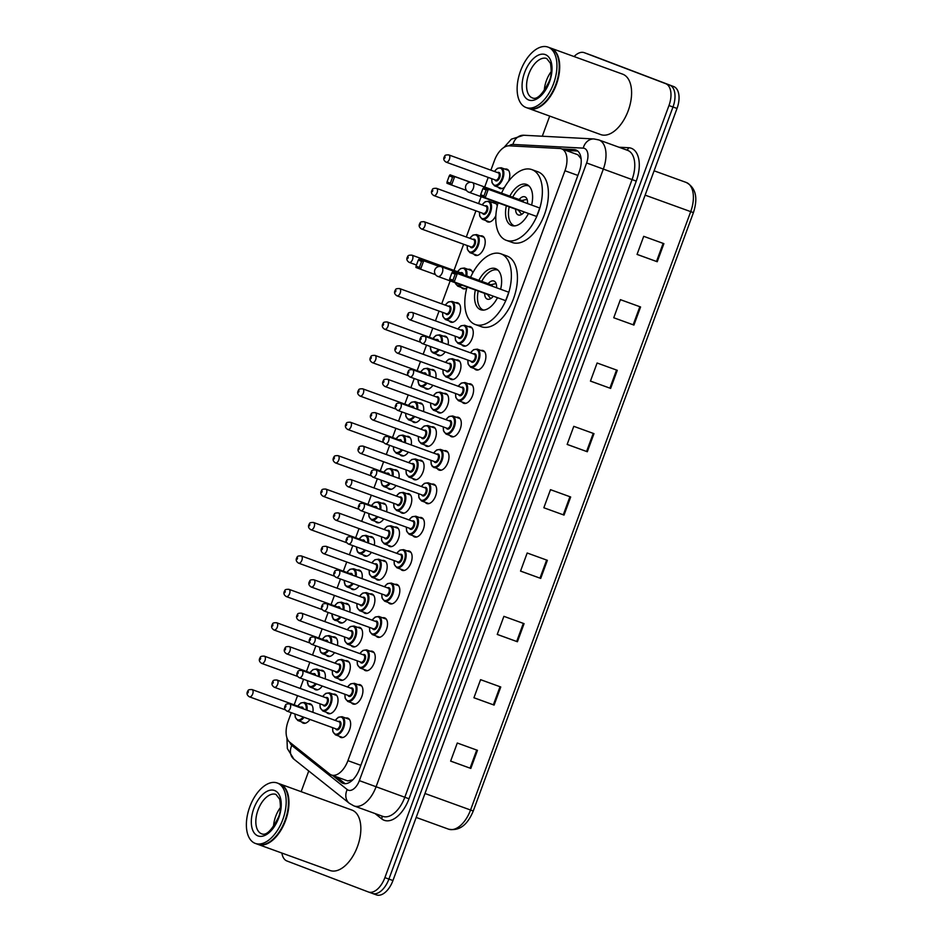 <?xml version="1.0" encoding="UTF-8"?>
<svg xmlns="http://www.w3.org/2000/svg" width="942" height="942" viewBox="0 0 942 942"><rect width="100%" height="100%" fill="white"/><g stroke="black" fill="none" stroke-linecap="round" stroke-linejoin="round"><path stroke-width="1.41" d="M322.258 686.035A10.28 5.664 109.9 0 1 315.499 689.744A10.28 5.664 109.9 0 1 315.452 689.732A10.28 5.664 109.9 0 1 313.874 688.472M320.445 670.339A10.28 5.664 109.9 0 1 322.517 670.41A10.28 5.664 109.9 0 1 322.553 670.421A10.28 5.664 109.9 0 1 325.155 678.888M334.563 652.618A10.28 5.664 109.9 0 1 327.792 656.327A10.28 5.664 109.9 0 1 327.745 656.315A10.28 5.664 109.9 0 1 326.168 655.055M332.738 636.922A10.28 5.664 109.9 0 1 334.81 636.992A10.28 5.664 109.9 0 1 334.857 637.004A10.28 5.664 109.9 0 1 337.46 645.47M346.856 619.2A10.28 5.664 109.9 0 1 340.097 622.909A10.28 5.664 109.9 0 1 340.05 622.898A10.28 5.664 109.9 0 1 338.461 621.638M345.031 603.504A10.28 5.664 109.9 0 1 347.103 603.575A10.28 5.664 109.9 0 1 347.151 603.587A10.28 5.664 109.9 0 1 349.753 612.053M359.149 585.783A10.28 5.664 109.9 0 1 352.39 589.492A10.28 5.664 109.9 0 1 352.343 589.48A10.28 5.664 109.9 0 1 350.754 588.22M357.324 570.087A10.28 5.664 109.9 0 1 359.397 570.157A10.28 5.664 109.9 0 1 359.444 570.181A10.28 5.664 109.9 0 1 362.046 578.635M371.442 552.365A10.28 5.664 109.9 0 1 364.684 556.074A10.28 5.664 109.9 0 1 364.636 556.063A10.28 5.664 109.9 0 1 363.047 554.803M369.617 536.669A10.28 5.664 109.9 0 1 371.69 536.74A10.28 5.664 109.9 0 1 371.737 536.763A10.28 5.664 109.9 0 1 374.339 545.218M383.735 518.948A10.28 5.664 109.9 0 1 376.977 522.657A10.28 5.664 109.9 0 1 376.93 522.645A10.28 5.664 109.9 0 1 375.34 521.385M381.91 503.252A10.28 5.664 109.9 0 1 383.983 503.322A10.28 5.664 109.9 0 1 384.03 503.346A10.28 5.664 109.9 0 1 386.632 511.8M396.029 485.53A10.28 5.664 109.9 0 1 389.27 489.239A10.28 5.664 109.9 0 1 389.223 489.228A10.28 5.664 109.9 0 1 387.645 487.968M394.215 469.834A10.28 5.664 109.9 0 1 396.276 469.905A10.28 5.664 109.9 0 1 396.323 469.928A10.28 5.664 109.9 0 1 398.925 478.383M408.333 452.113A10.28 5.664 109.9 0 1 401.563 455.822A10.28 5.664 109.9 0 1 401.516 455.81A10.28 5.664 109.9 0 1 399.938 454.55M406.508 436.429A10.28 5.664 109.9 0 1 408.581 436.487A10.28 5.664 109.9 0 1 408.628 436.511A10.28 5.664 109.9 0 1 411.218 444.965M420.627 418.707A10.28 5.664 109.9 0 1 413.868 422.405A10.28 5.664 109.9 0 1 413.821 422.393A10.28 5.664 109.9 0 1 412.231 421.133M418.801 403.011A10.28 5.664 109.9 0 1 420.874 403.07A10.28 5.664 109.9 0 1 420.921 403.094A10.28 5.664 109.9 0 1 423.523 411.548M432.92 385.29A10.28 5.664 109.9 0 1 426.161 388.999A10.28 5.664 109.9 0 1 424.524 387.715M431.095 369.594A10.28 5.664 109.9 0 1 433.167 369.653A10.28 5.664 109.9 0 1 433.214 369.676A10.28 5.664 109.9 0 1 435.816 378.131M445.213 351.872A10.28 5.664 109.9 0 1 438.454 355.581A10.28 5.664 109.9 0 1 438.407 355.558A10.28 5.664 109.9 0 1 436.817 354.298M443.388 336.176A10.28 5.664 109.9 0 1 445.46 336.235A10.28 5.664 109.9 0 1 445.507 336.259A10.28 5.664 109.9 0 1 448.109 344.713M455.681 302.759A10.28 5.664 109.9 0 1 457.753 302.818A10.28 5.664 109.9 0 1 457.8 302.841A10.28 5.664 109.9 0 1 459.555 314.463A10.28 5.664 109.9 0 1 450.747 322.164A10.28 5.664 109.9 0 1 450.7 322.14A10.28 5.664 109.9 0 1 449.11 320.881M466.785 288.064A10.28 5.664 109.9 0 1 463.04 288.747A10.28 5.664 109.9 0 1 462.993 288.723A10.28 5.664 109.9 0 1 461.415 287.463M467.986 269.341A10.28 5.664 109.9 0 1 470.046 269.4A10.28 5.664 109.9 0 1 470.093 269.424A10.28 5.664 109.9 0 1 472.684 273.062M480.279 235.924A10.28 5.664 109.9 0 1 482.351 235.995A10.28 5.664 109.9 0 1 482.398 236.006A10.28 5.664 109.9 0 1 484.153 247.628A10.28 5.664 109.9 0 1 475.333 255.329A10.28 5.664 109.9 0 1 475.286 255.306A10.28 5.664 109.9 0 1 473.708 254.046M495.857 215.624A10.28 5.664 109.9 0 1 487.638 221.912A10.28 5.664 109.9 0 1 487.591 221.888A10.28 5.664 109.9 0 1 486.001 220.628M492.572 202.506A10.28 5.664 109.9 0 1 494.644 202.577A10.28 5.664 109.9 0 1 494.691 202.589A10.28 5.664 109.9 0 1 497.235 206.039M504.7 187.046A10.28 5.664 109.9 0 1 499.931 188.494A10.28 5.664 109.9 0 1 499.884 188.471A10.28 5.664 109.9 0 1 498.294 187.211M504.865 169.089A10.28 5.664 109.9 0 1 506.937 169.16A10.28 5.664 109.9 0 1 506.984 169.171A10.28 5.664 109.9 0 1 508.55 181.276M309.965 719.452A10.28 5.664 109.9 0 1 303.206 723.162A10.28 5.664 109.9 0 1 303.159 723.15A10.28 5.664 109.9 0 1 301.57 721.89M308.14 703.756A10.28 5.664 109.9 0 1 310.212 703.827A10.28 5.664 109.9 0 1 310.259 703.839A10.28 5.664 109.9 0 1 312.862 712.293M345.373 660.778A10.28 5.664 109.9 0 1 347.445 660.848A10.28 5.664 109.9 0 1 347.492 660.86A10.28 5.664 109.9 0 1 349.247 672.482A10.28 5.664 109.9 0 1 340.439 680.183A10.28 5.664 109.9 0 1 338.802 678.911M357.666 627.36A10.28 5.664 109.9 0 1 359.738 627.431A10.28 5.664 109.9 0 1 359.785 627.443A10.28 5.664 109.9 0 1 361.54 639.076A10.28 5.664 109.9 0 1 352.732 646.765A10.28 5.664 109.9 0 1 352.685 646.754A10.28 5.664 109.9 0 1 351.095 645.494M369.959 593.943A10.28 5.664 109.9 0 1 372.031 594.013A10.28 5.664 109.9 0 1 372.078 594.037A10.28 5.664 109.9 0 1 373.833 605.659A10.28 5.664 109.9 0 1 365.025 613.348A10.28 5.664 109.9 0 1 364.978 613.336A10.28 5.664 109.9 0 1 363.388 612.076M382.252 560.525A10.28 5.664 109.9 0 1 384.324 560.596A10.28 5.664 109.9 0 1 384.371 560.62A10.28 5.664 109.9 0 1 386.126 572.241A10.28 5.664 109.9 0 1 377.318 579.931A10.28 5.664 109.9 0 1 377.271 579.919A10.28 5.664 109.9 0 1 375.681 578.659M394.557 527.108A10.28 5.664 109.9 0 1 396.629 527.179A10.28 5.664 109.9 0 1 396.664 527.202A10.28 5.664 109.9 0 1 398.431 538.824A10.28 5.664 109.9 0 1 389.611 546.513A10.28 5.664 109.9 0 1 389.564 546.501A10.28 5.664 109.9 0 1 387.986 545.241M406.85 493.702A10.28 5.664 109.9 0 1 408.922 493.761A10.28 5.664 109.9 0 1 410.724 505.407A10.28 5.664 109.9 0 1 401.904 513.096A10.28 5.664 109.9 0 1 400.279 511.824M419.143 460.285A10.28 5.664 109.9 0 1 421.215 460.344A10.28 5.664 109.9 0 1 421.262 460.367A10.28 5.664 109.9 0 1 423.017 471.989A10.28 5.664 109.9 0 1 414.209 479.678A10.28 5.664 109.9 0 1 412.572 478.406M431.436 426.867A10.28 5.664 109.9 0 1 433.508 426.926A10.28 5.664 109.9 0 1 433.555 426.95A10.28 5.664 109.9 0 1 435.31 438.572A10.28 5.664 109.9 0 1 426.502 446.261A10.28 5.664 109.9 0 1 426.455 446.249A10.28 5.664 109.9 0 1 424.866 444.989M443.729 393.45A10.28 5.664 109.9 0 1 445.802 393.509A10.28 5.664 109.9 0 1 445.849 393.532A10.28 5.664 109.9 0 1 447.603 405.154A10.28 5.664 109.9 0 1 438.795 412.855A10.28 5.664 109.9 0 1 438.748 412.832A10.28 5.664 109.9 0 1 437.159 411.572M456.022 360.032A10.28 5.664 109.9 0 1 458.095 360.091A10.28 5.664 109.9 0 1 458.142 360.115A10.28 5.664 109.9 0 1 459.896 371.737A10.28 5.664 109.9 0 1 451.088 379.438A10.28 5.664 109.9 0 1 451.041 379.414A10.28 5.664 109.9 0 1 449.452 378.154M468.327 326.615A10.28 5.664 109.9 0 1 470.399 326.674A10.28 5.664 109.9 0 1 472.201 338.319A10.28 5.664 109.9 0 1 463.382 346.02A10.28 5.664 109.9 0 1 463.334 345.997A10.28 5.664 109.9 0 1 461.757 344.737M333.079 694.195A10.28 5.664 109.9 0 1 335.152 694.266A10.28 5.664 109.9 0 1 336.953 705.899A10.28 5.664 109.9 0 1 328.134 713.6A10.28 5.664 109.9 0 1 328.099 713.589A10.28 5.664 109.9 0 1 326.509 712.329M419.484 517.558A10.28 5.664 109.9 0 1 421.557 517.617A10.28 5.664 109.9 0 1 421.604 517.641A10.28 5.664 109.9 0 1 423.358 529.263A10.28 5.664 109.9 0 1 414.551 536.952A10.28 5.664 109.9 0 1 414.504 536.94A10.28 5.664 109.9 0 1 412.914 535.68M431.777 484.141A10.28 5.664 109.9 0 1 433.85 484.2A10.28 5.664 109.9 0 1 433.897 484.223A10.28 5.664 109.9 0 1 435.651 495.845A10.28 5.664 109.9 0 1 426.844 503.534A10.28 5.664 109.9 0 1 426.797 503.523A10.28 5.664 109.9 0 1 425.207 502.263M370.3 651.216A10.28 5.664 109.9 0 1 372.373 651.287A10.28 5.664 109.9 0 1 372.42 651.299A10.28 5.664 109.9 0 1 374.174 662.933A10.28 5.664 109.9 0 1 365.366 670.622A10.28 5.664 109.9 0 1 365.319 670.61A10.28 5.664 109.9 0 1 363.73 669.35M444.071 450.723A10.28 5.664 109.9 0 1 446.143 450.782A10.28 5.664 109.9 0 1 446.19 450.806A10.28 5.664 109.9 0 1 447.945 462.428A10.28 5.664 109.9 0 1 439.137 470.129A10.28 5.664 109.9 0 1 439.09 470.105A10.28 5.664 109.9 0 1 437.5 468.845M358.007 684.634A10.28 5.664 109.9 0 1 360.079 684.704A10.28 5.664 109.9 0 1 360.127 684.716A10.28 5.664 109.9 0 1 361.881 696.338A10.28 5.664 109.9 0 1 353.073 704.039A10.28 5.664 109.9 0 1 353.026 704.027A10.28 5.664 109.9 0 1 351.437 702.767M407.191 550.964A10.28 5.664 109.9 0 1 409.264 551.035A10.28 5.664 109.9 0 1 409.311 551.058A10.28 5.664 109.9 0 1 411.065 562.68A10.28 5.664 109.9 0 1 402.246 570.369A10.28 5.664 109.9 0 1 400.621 569.098M382.605 617.799A10.28 5.664 109.9 0 1 384.666 617.87A10.28 5.664 109.9 0 1 386.467 629.515A10.28 5.664 109.9 0 1 377.66 637.204A10.28 5.664 109.9 0 1 377.612 637.192A10.28 5.664 109.9 0 1 376.023 635.932M394.898 584.381A10.28 5.664 109.9 0 1 396.971 584.452A10.28 5.664 109.9 0 1 398.772 596.098A10.28 5.664 109.9 0 1 389.953 603.787A10.28 5.664 109.9 0 1 388.328 602.515M456.375 417.306A10.28 5.664 109.9 0 1 458.436 417.365A10.28 5.664 109.9 0 1 460.238 429.01A10.28 5.664 109.9 0 1 451.43 436.711A10.28 5.664 109.9 0 1 451.383 436.688A10.28 5.664 109.9 0 1 449.793 435.428M468.669 383.889A10.28 5.664 109.9 0 1 470.741 383.947A10.28 5.664 109.9 0 1 470.776 383.971A10.28 5.664 109.9 0 1 472.543 395.593A10.28 5.664 109.9 0 1 463.723 403.294A10.28 5.664 109.9 0 1 462.098 402.01M480.962 350.471A10.28 5.664 109.9 0 1 483.034 350.53A10.28 5.664 109.9 0 1 483.081 350.554A10.28 5.664 109.9 0 1 484.836 362.175A10.28 5.664 109.9 0 1 476.016 369.876A10.28 5.664 109.9 0 1 474.391 368.593M345.714 718.051A10.28 5.664 109.9 0 1 347.786 718.122A10.28 5.664 109.9 0 1 347.833 718.134A10.28 5.664 109.9 0 1 349.588 729.756A10.28 5.664 109.9 0 1 340.78 737.456A10.28 5.664 109.9 0 1 340.733 737.445A10.28 5.664 109.9 0 1 339.144 736.185M291.29 712.682L288.122 721.289A19.287 10.609 -70.1 0 0 289.759 742.237L329.712 774.041A19.287 10.609 -70.1 0 0 331.337 774.972A19.287 10.609 -70.1 0 0 331.419 775.007A19.287 10.609 -70.1 0 0 347.916 760.653L564.953 170.749A19.287 10.609 -70.1 0 0 561.597 148.848A19.287 10.609 -70.1 0 0 559.866 148.495L509.198 145.833A19.287 10.609 -70.1 0 0 494.444 160.529L490.888 170.172M352.826 779.811L347.704 780.906L331.419 775.007M581.12 158.798L577.905 154.759L561.597 148.848M488.227 177.414L484.694 187.034M481.138 196.678L478.595 203.59M475.934 210.831L466.302 237.007M463.641 244.249L454.009 270.425M450.158 280.893L441.716 303.842M439.054 311.084L435.451 320.857M432.79 328.087L429.422 337.26M426.538 345.102L423.158 354.263M420.497 361.504L417.118 370.677M414.245 378.519L410.865 387.68M408.204 394.922L404.825 404.094M401.94 411.937L398.572 421.098M395.911 428.339L392.531 437.512M389.647 445.342L386.279 454.515M383.606 461.757L380.238 470.929M377.353 478.76L373.974 487.932M371.313 495.174L367.945 504.347M365.06 512.177L361.681 521.35M359.02 528.592L355.652 537.764M352.767 545.595L349.388 554.767M346.727 562.009L343.347 571.182M340.474 579.012L337.095 588.185M334.434 595.426L331.054 604.599M328.169 612.43L324.802 621.602M322.14 628.844L318.761 638.017M315.876 645.847L312.508 655.02M309.836 662.261L306.468 671.434M303.583 679.264L300.215 688.437M297.542 695.679L294.175 704.851M332.538 775.407L341.298 782.39A19.287 10.609 -70.1 0 0 342.912 783.32A19.287 10.609 -70.1 0 0 343.006 783.344A19.287 10.609 -70.1 0 0 359.491 768.99L579.2 171.844A19.287 10.609 -70.1 0 0 575.856 149.931A19.287 10.609 -70.1 0 0 574.114 149.59L561.868 148.942M574.078 56.555A19.287 10.609 109.9 0 1 584.252 52.67A19.287 10.609 109.9 0 1 584.334 52.705L665.688 83.661A19.287 10.609 109.9 0 1 668.961 105.539L384.889 877.626A19.287 10.609 109.9 0 1 368.393 891.98A19.287 10.609 109.9 0 1 368.31 891.944L286.945 860.988A19.287 10.609 109.9 0 1 281.894 853.052M301.146 791.657L308.752 770.98M542.298 136.225L549.704 116.09M592.235 55.566A19.287 10.609 109.9 0 1 592.318 55.602A19.287 10.609 109.9 0 1 592.412 55.637L673.766 86.593A19.287 10.609 109.9 0 1 677.027 108.46L392.955 880.546L388.916 879.086A19.287 10.609 109.9 0 1 372.431 893.44A19.287 10.609 109.9 0 1 372.337 893.405A19.287 10.609 109.9 0 0 372.431 893.44A19.287 10.609 109.9 0 0 388.916 879.086L672.988 106.999L388.916 879.086L384.889 877.626M673.766 86.593L669.727 85.121A19.287 10.609 109.9 0 1 672.988 106.999A19.287 10.609 109.9 0 0 669.727 85.121L588.373 54.165L665.688 83.661M588.197 54.106A19.287 10.609 109.9 0 1 588.291 54.141A19.287 10.609 109.9 0 1 588.373 54.165A19.287 10.609 109.9 0 0 588.291 54.141L584.252 52.67M565.895 150.402L577.717 151.026M345.149 783.709L336.577 776.879M663.886 243.648L643.704 236.324L637.051 254.422L657.233 261.735L663.886 243.648M637.063 254.387L657.233 261.735M640.584 306.974L620.401 299.662L613.748 317.76L633.931 325.072L640.584 306.974M613.748 317.76L633.931 325.072M617.281 370.312L597.098 363L590.446 381.098L610.628 388.41L617.281 370.312M590.457 381.063L610.628 388.41M593.978 433.65L573.796 426.337L567.143 444.436L587.325 451.748L593.978 433.65M567.155 444.4L587.325 451.748M477.464 750.327L457.282 743.014L450.629 761.112L470.812 768.425L477.464 750.327M450.641 761.077L470.812 768.425M500.767 686.989L480.585 679.677L473.932 697.775L494.114 705.087L500.767 686.989M473.944 697.739L494.114 705.087M524.07 623.651L503.888 616.339L497.235 634.437L517.417 641.749L524.07 623.651M497.246 634.402L517.417 641.749M547.373 560.325L527.19 553.001L520.537 571.099L540.72 578.412L547.373 560.325M520.549 571.064L540.72 578.412M570.675 496.987L550.493 489.675L543.84 507.762L564.023 515.086L570.675 496.987M543.84 507.762L564.023 515.086M392.955 880.546A19.287 10.609 109.9 0 1 376.459 894.9A19.287 10.609 109.9 0 1 376.376 894.865L372.514 893.463M279.75 783.909A32.134 17.686 109.9 0 1 280.01 784.003A32.134 17.686 109.9 0 1 280.151 784.05A32.134 17.686 109.9 0 1 285.638 820.376A32.134 17.686 109.9 0 1 258.108 844.432A32.134 17.686 109.9 0 1 257.955 844.373A32.134 17.686 109.9 0 1 257.849 844.326M351.755 810.002A32.134 17.686 109.9 0 1 351.896 810.061A32.134 17.686 109.9 0 1 352.037 810.108A32.134 17.686 109.9 0 1 357.524 846.434A32.134 17.686 109.9 0 1 329.994 870.49A32.134 17.686 109.9 0 1 329.841 870.432M287.781 795.437A31.816 17.509 109.9 0 1 287.816 795.566A31.816 17.509 109.9 0 1 271.508 840.547A31.816 17.509 109.9 0 1 271.402 840.629M279.362 783.768A32.134 17.686 109.9 0 1 279.503 783.815A32.134 17.686 109.9 0 1 279.644 783.874A32.134 17.686 109.9 0 1 287.757 795.295A32.134 17.686 109.9 0 1 271.284 840.723A32.134 17.686 109.9 0 1 257.602 844.244A32.134 17.686 109.9 0 1 257.46 844.185M277.384 783.049A32.134 17.686 109.9 0 1 282.871 819.363A32.134 17.686 109.9 0 1 255.329 843.42A32.134 17.686 109.9 0 1 255.188 843.373A32.134 17.686 109.9 0 1 249.701 807.047A32.134 17.686 109.9 0 1 277.231 782.99A32.134 17.686 109.9 0 1 277.384 783.049M273.51 826.735A20.96 11.54 109.9 0 1 280.492 807.459M470.564 277.348A37.598 20.7 109.9 0 1 500.908 253.822A37.598 20.7 109.9 0 1 501.073 253.881A37.598 20.7 109.9 0 1 507.491 296.377A37.598 20.7 109.9 0 1 475.274 324.519A37.598 20.7 109.9 0 1 475.109 324.46A37.598 20.7 109.9 0 1 467.067 287.016M506.796 255.953A37.598 20.7 109.9 0 1 506.961 256.012A37.598 20.7 109.9 0 1 507.126 256.083A37.598 20.7 109.9 0 1 513.555 298.567A37.598 20.7 109.9 0 1 481.338 326.709A37.598 20.7 109.9 0 1 481.162 326.65M497.482 297.707A21.854 12.034 109.9 0 1 480.644 309.718A21.854 12.034 109.9 0 1 480.55 309.683A21.854 12.034 109.9 0 1 475.345 290.018M478.854 280.351A21.854 12.034 109.9 0 1 495.539 268.623A21.854 12.034 109.9 0 1 495.633 268.658A21.854 12.034 109.9 0 1 500.638 289.194M508.762 292.22L452.678 271.802L508.762 292.22L505.654 300.663L449.57 280.257L449.664 278.938L452.972 280.186L455.186 274.157L451.889 272.897L449.664 278.938M455.186 274.157L457.306 273.569L454.197 282.011L452.972 280.186M418.283 260.11L416.07 266.15L419.367 267.41L421.592 261.37L418.283 260.11L419.072 259.026L423.7 260.781L420.603 269.224L435.498 274.628M419.367 267.41L420.603 269.224L415.964 267.469L416.07 266.15M421.592 261.37L423.7 260.781L439.419 266.48M419.072 259.026L439.631 266.468M451.889 272.897L452.678 271.802M483.387 310.024L483.587 310.095A21.207 11.681 109.9 0 1 483.387 310.024A21.207 11.681 109.9 0 1 483.293 309.989A21.207 11.681 109.9 0 1 478.218 291.054M496.54 287.71A9.644 5.311 -70.1 0 0 493.949 281.034A9.644 5.311 -70.1 0 0 493.902 281.022A9.644 5.311 -70.1 0 0 488.144 283.719M484.647 293.386A9.644 5.311 -70.1 0 0 487.285 299.132A9.644 5.311 -70.1 0 0 487.332 299.144A9.644 5.311 -70.1 0 0 493.29 296.188M481.715 281.387A21.207 11.681 109.9 0 1 497.847 270.142M437.889 276.442A5.146 2.826 -70.1 0 0 437.912 276.453L487.85 294.552A5.146 2.826 -70.1 0 0 487.85 294.552A5.146 2.826 -70.1 0 0 488.886 294.587M492.548 286.262A5.146 2.826 -70.1 0 0 491.383 284.896A5.146 2.826 -70.1 0 0 491.359 284.884A5.146 2.826 -70.1 0 0 491.335 284.873M501.556 193.145A37.598 20.7 109.9 0 1 531.889 169.619A37.598 20.7 109.9 0 1 532.053 169.678A37.598 20.7 109.9 0 1 538.483 212.174A37.598 20.7 109.9 0 1 506.266 240.316A37.598 20.7 109.9 0 1 506.089 240.257A37.598 20.7 109.9 0 1 498.047 202.813M537.776 171.75A37.598 20.7 109.9 0 1 537.941 171.809A37.598 20.7 109.9 0 1 538.106 171.868A37.598 20.7 109.9 0 1 544.535 214.364A37.598 20.7 109.9 0 1 512.318 242.506A37.598 20.7 109.9 0 1 512.142 242.447M528.462 213.493A21.854 12.034 109.9 0 1 511.624 225.515A21.854 12.034 109.9 0 1 511.53 225.468A21.854 12.034 109.9 0 1 506.325 205.815M509.834 196.148A21.854 12.034 109.9 0 1 526.519 184.42A21.854 12.034 109.9 0 1 526.625 184.455A21.854 12.034 109.9 0 1 531.618 204.991M539.742 208.017L483.658 187.599L539.742 208.017L536.634 216.46L480.55 196.042L480.644 194.723L483.952 195.983L486.178 189.954L482.869 188.694L480.644 194.723M486.178 189.954L488.286 189.366L485.177 197.808L483.952 195.983M449.263 175.907L447.05 181.936L450.358 183.195L452.572 177.167L449.263 175.907L450.052 174.812L454.692 176.578L451.583 185.021L466.478 190.425M450.358 183.195L451.583 185.021L446.955 183.266L447.05 181.936M452.572 177.167L454.692 176.578L470.399 182.277M450.052 174.812L470.611 182.265M482.869 188.694L483.658 187.599M512.695 197.184A21.207 11.681 109.9 0 1 528.827 185.939A21.207 11.681 109.9 0 1 528.921 185.974A21.207 11.681 109.9 0 1 529.027 186.021M514.367 225.821L514.567 225.892A21.207 11.681 109.9 0 1 514.367 225.821A21.207 11.681 109.9 0 1 514.273 225.786A21.207 11.681 109.9 0 1 509.198 206.851M527.52 203.507A9.644 5.311 -70.1 0 0 524.929 196.831A9.644 5.311 -70.1 0 0 524.882 196.819A9.644 5.311 -70.1 0 0 519.124 199.516M515.627 209.183A9.644 5.311 -70.1 0 0 518.265 214.929A9.644 5.311 -70.1 0 0 518.312 214.941A9.644 5.311 -70.1 0 0 524.27 211.985M518.818 210.337A5.146 2.826 -70.1 0 0 518.842 210.349A5.146 2.826 -70.1 0 0 519.866 210.384M523.528 202.059A5.146 2.826 -70.1 0 0 522.363 200.693A5.146 2.826 -70.1 0 0 522.339 200.681A5.146 2.826 -70.1 0 0 522.315 200.67M550.517 48.018A32.134 17.686 109.9 0 1 550.764 48.101A32.134 17.686 109.9 0 1 550.905 48.16A32.134 17.686 109.9 0 1 556.392 84.474A32.134 17.686 109.9 0 1 528.862 108.53A32.134 17.686 109.9 0 1 528.721 108.483A32.134 17.686 109.9 0 1 528.615 108.436M622.509 74.112A32.134 17.686 109.9 0 1 622.65 74.159A32.134 17.686 109.9 0 1 622.792 74.218A32.134 17.686 109.9 0 1 628.279 110.532A32.134 17.686 109.9 0 1 600.749 134.588A32.134 17.686 109.9 0 1 600.607 134.541M558.535 59.534A31.816 17.509 109.9 0 1 558.571 59.676A31.816 17.509 109.9 0 1 542.262 104.656A31.816 17.509 109.9 0 1 542.156 104.739M550.116 47.877A32.134 17.686 109.9 0 1 550.258 47.924A32.134 17.686 109.9 0 1 550.411 47.971A32.134 17.686 109.9 0 1 558.512 59.393A32.134 17.686 109.9 0 1 542.039 104.821A32.134 17.686 109.9 0 1 528.356 108.354A32.134 17.686 109.9 0 1 528.215 108.295M548.138 47.159A32.134 17.686 109.9 0 1 553.625 83.473A32.134 17.686 109.9 0 1 526.083 107.529A32.134 17.686 109.9 0 1 525.942 107.47A32.134 17.686 109.9 0 1 520.455 71.156A32.134 17.686 109.9 0 1 547.985 47.1A32.134 17.686 109.9 0 1 548.138 47.159M544.264 90.844A20.96 11.54 109.9 0 1 551.247 71.557M549.551 80.2L548.491 83.12M360.845 765.34L347.916 760.653M577.882 175.436L564.953 170.749M289.877 742.32A12.858 7.077 -70.1 0 0 291.82 745.44L347.221 789.561A12.858 7.077 -70.1 0 0 348.305 790.185A12.858 7.077 -70.1 0 0 359.361 780.635L586.619 162.966A12.858 7.077 -70.1 0 0 584.44 148.389A12.858 7.077 -70.1 0 0 583.228 148.13L512.954 144.432A12.858 7.077 -70.1 0 0 508.974 145.822M583.228 148.13A12.858 10.586 93 0 1 593.99 138.957L598.853 139.934A25.705 14.154 109.9 0 1 598.971 139.981A25.705 14.154 109.9 0 1 603.316 169.136L376.058 786.806A25.705 14.154 109.9 0 1 354.074 805.952A25.705 14.154 109.9 0 1 353.957 805.905M618.953 147.223L628.62 147.729A28.919 15.92 109.9 0 1 636.25 181.111L408.993 798.781L359.361 780.635M408.993 798.781A28.919 15.92 109.9 0 1 384.124 820.258A28.919 15.92 109.9 0 1 381.687 818.857L374.998 813.535M382.711 816.325A25.705 14.154 -70.1 0 0 382.829 816.373A25.705 14.154 -70.1 0 0 404.813 797.238L632.07 179.569A25.705 14.154 -70.1 0 0 627.725 150.402A25.705 14.154 -70.1 0 0 627.607 150.355A25.705 14.154 -70.1 0 0 627.49 150.32M368.475 892.003L372.337 893.405M668.961 105.539L677.027 108.46M584.334 52.705L592.412 55.637M586.619 162.966L636.25 181.111M628.62 147.729A3.215 2.649 -87 0 1 626.536 149.966M381.628 815.937A3.215 2.638 -51.5 0 1 381.687 818.857M593.99 138.957L523.717 135.248A12.858 10.586 93 0 0 512.954 144.432M291.82 745.44A12.858 10.55 128.5 0 0 293.904 759.158L349.305 803.279A12.858 10.55 128.5 0 1 347.221 789.561M344.925 783.709L341.298 782.39M577.411 150.779L574.114 149.59M448.427 829.125A25.705 14.154 -70.1 0 0 448.545 829.16A25.705 14.154 -70.1 0 0 470.541 810.026L690.698 211.656A25.705 14.154 -70.1 0 0 686.223 182.454C695.797 187.717 698.199 197.773 693.418 212.621L645.14 195.147M424.983 793.505L473.261 810.991C467.385 825.216 459.143 831.268 448.545 829.16L416.176 817.432M569.934 496.717L563.281 514.815M546.631 560.054L539.978 578.141M523.328 623.392L516.675 641.478M500.025 686.718L493.373 704.816M476.723 750.056L470.07 768.154M593.236 433.379L586.583 451.477M616.539 370.041L609.886 388.139M639.842 306.715L633.189 324.802M663.144 243.377L656.492 261.476M261.664 833.823A20.96 11.54 109.9 0 1 261.57 833.788A20.96 11.54 109.9 0 1 257.99 810.108A20.96 11.54 109.9 0 1 275.947 794.424A20.96 11.54 109.9 0 1 275.994 794.436L279.727 799.275C280.952 807.082 280.481 813.146 278.326 817.468C271.755 830.397 266.209 835.848 261.664 833.823M274.628 790.526A24.174 13.306 109.9 0 1 278.714 817.939A24.174 13.306 109.9 0 1 257.931 835.895A24.174 13.306 109.9 0 1 253.845 808.471A24.174 13.306 109.9 0 1 274.628 790.526M441.445 266.786A5.146 2.826 -70.1 0 0 441.421 266.786A5.146 5.146 0 0 0 434.839 269.836A5.146 5.146 0 0 0 437.912 276.453A5.146 2.826 -70.1 0 0 442.304 272.627A5.146 2.826 -70.1 0 0 441.445 266.786L491.359 284.884M472.425 182.583A5.146 2.826 -70.1 0 0 472.401 182.571A5.146 5.146 0 0 0 465.819 185.633A5.146 5.146 0 0 0 468.892 192.239A5.146 2.826 -70.1 0 0 468.892 192.239A5.146 2.826 -70.1 0 0 473.296 188.412A5.146 2.826 -70.1 0 0 472.425 182.583L522.339 200.681M532.418 97.933A20.96 11.54 109.9 0 1 532.324 97.897A20.96 11.54 109.9 0 1 528.745 74.206A20.96 11.54 109.9 0 1 546.701 58.522A20.96 11.54 109.9 0 1 546.749 58.545L550.481 63.373C551.706 71.192 551.247 77.256 549.08 81.565C542.51 94.506 536.964 99.958 532.418 97.933M545.383 54.624A24.174 13.306 109.9 0 1 549.48 82.048A24.174 13.306 109.9 0 1 528.697 99.993A24.174 13.306 109.9 0 1 524.6 72.581A24.174 13.306 109.9 0 1 545.383 54.624M335.211 720.406L338.319 717.274L342.017 716.709A9.644 5.311 109.9 0 1 342.064 716.732A9.644 5.311 109.9 0 1 343.712 727.624A9.644 5.311 109.9 0 1 335.446 734.842A9.644 5.311 109.9 0 1 335.399 734.831L342.853 737.527M332.703 727.695A8.996 4.957 -70.1 0 0 335.117 734.042A8.996 4.957 -70.1 0 0 342.853 727.354A8.996 4.957 -70.1 0 0 341.334 717.145A8.996 4.957 -70.1 0 0 335.328 720.442M338.343 721.537A4.498 2.473 109.9 0 1 339.779 721.372A4.498 2.473 109.9 0 1 340.545 726.47A4.498 2.473 109.9 0 1 336.671 729.814A4.498 2.473 109.9 0 1 335.717 728.79M289.547 703.851A3.862 2.119 109.9 0 1 289.594 703.862A3.862 2.119 109.9 0 1 290.277 708.231A3.862 2.119 109.9 0 1 286.969 711.116L336.412 729.037A3.862 2.119 -70.1 0 0 336.412 729.037A3.862 2.119 -70.1 0 0 339.709 726.152A3.862 2.119 -70.1 0 0 339.049 721.796A3.862 2.119 -70.1 0 0 339.038 721.784A3.862 2.119 -70.1 0 0 339.014 721.784M339.038 721.784L289.594 703.862A3.862 2.119 109.9 0 1 289.618 703.874C286.898 703.768 285.544 704.192 285.544 705.146C283.919 707.442 284.378 709.42 286.921 711.104L286.969 711.116A3.862 2.119 109.9 0 1 286.957 711.116M285.979 705.97L285.544 707.183L285.979 705.97M347.516 686.989L350.612 683.868L354.31 683.291A9.644 5.311 109.9 0 1 354.357 683.315A9.644 5.311 109.9 0 1 356.005 694.207A9.644 5.311 109.9 0 1 347.739 701.425A9.644 5.311 109.9 0 1 347.692 701.413L355.146 704.11M344.996 694.278A8.996 4.957 -70.1 0 0 347.41 700.624A8.996 4.957 -70.1 0 0 355.158 693.936A8.996 4.957 -70.1 0 0 353.627 683.739A8.996 4.957 -70.1 0 0 347.633 687.024M350.636 688.119A4.498 2.473 109.9 0 1 352.072 687.954A4.498 2.473 109.9 0 1 352.838 693.065A4.498 2.473 109.9 0 1 348.964 696.397A4.498 2.473 109.9 0 1 348.01 695.373M348.681 695.62A3.862 2.119 -70.1 0 0 348.705 695.62A3.862 2.119 -70.1 0 0 352.014 692.735A3.862 2.119 -70.1 0 0 351.354 688.378A3.862 2.119 -70.1 0 0 351.331 688.366A3.862 2.119 -70.1 0 0 351.319 688.366L301.899 670.445A3.862 2.119 109.9 0 1 301.911 670.457A3.862 2.119 109.9 0 1 302.57 674.813A3.862 2.119 109.9 0 1 299.262 677.698A3.862 2.119 109.9 0 1 299.25 677.698L348.705 695.62M301.84 670.433A3.862 2.119 109.9 0 1 301.899 670.445C299.191 670.351 297.849 670.775 297.837 671.728C296.212 674.025 296.671 676.003 299.215 677.687L299.262 677.698M298.284 672.553L297.837 673.766L298.284 672.553M359.809 653.571L362.917 650.451L366.603 649.886A9.644 5.311 109.9 0 1 366.65 649.898A9.644 5.311 109.9 0 1 368.298 660.789A9.644 5.311 109.9 0 1 360.032 668.008A9.644 5.311 109.9 0 1 359.997 667.996L367.439 670.692M357.301 660.86A8.996 4.957 -70.1 0 0 359.714 667.207A8.996 4.957 -70.1 0 0 367.451 660.519A8.996 4.957 -70.1 0 0 365.92 650.321A8.996 4.957 -70.1 0 0 359.926 653.607M362.929 654.702A4.498 2.473 109.9 0 1 364.366 654.537A4.498 2.473 109.9 0 1 365.131 659.647A4.498 2.473 109.9 0 1 361.269 662.98A4.498 2.473 109.9 0 1 360.303 661.955M360.986 662.202A3.862 2.119 -70.1 0 0 360.998 662.202A3.862 2.119 -70.1 0 0 364.307 659.318A3.862 2.119 -70.1 0 0 363.647 654.961A3.862 2.119 -70.1 0 0 363.624 654.949A3.862 2.119 -70.1 0 0 363.612 654.949L314.192 637.028A3.862 2.119 109.9 0 1 314.204 637.039A3.862 2.119 109.9 0 1 314.863 641.396A3.862 2.119 109.9 0 1 311.555 644.281A3.862 2.119 109.9 0 1 311.543 644.281L360.998 662.202M314.133 637.016A3.862 2.119 109.9 0 1 314.192 637.028C311.496 636.933 310.142 637.357 310.13 638.311C308.505 640.607 308.964 642.585 311.508 644.269L311.555 644.281M310.577 639.135L310.13 640.348L310.577 639.135M372.102 620.154L375.21 617.034L378.908 616.468A9.644 5.311 109.9 0 1 378.943 616.48A9.644 5.311 109.9 0 1 380.592 627.372A9.644 5.311 109.9 0 1 372.337 634.59A9.644 5.311 109.9 0 1 372.29 634.578L379.732 637.275M369.594 627.443A8.996 4.957 -70.1 0 0 372.008 633.789A8.996 4.957 -70.1 0 0 379.744 627.101A8.996 4.957 -70.1 0 0 378.225 616.904A8.996 4.957 -70.1 0 0 372.22 620.189M375.222 621.284A4.498 2.473 109.9 0 1 376.67 621.119A4.498 2.473 109.9 0 1 377.424 626.23A4.498 2.473 109.9 0 1 373.562 629.562A4.498 2.473 109.9 0 1 372.596 628.538M326.427 603.598A3.862 2.119 109.9 0 1 326.485 603.61C323.789 603.516 322.435 603.94 322.423 604.894C320.798 607.19 321.257 609.168 323.801 610.852L373.291 628.785A3.862 2.119 -70.1 0 0 373.291 628.785A3.862 2.119 -70.1 0 0 376.6 625.9A3.862 2.119 -70.1 0 0 375.94 621.543A3.862 2.119 -70.1 0 0 375.917 621.532A3.862 2.119 -70.1 0 0 375.905 621.532L326.485 603.61A3.862 2.119 109.9 0 1 326.497 603.622A3.862 2.119 109.9 0 1 327.157 607.979A3.862 2.119 109.9 0 1 323.86 610.863A3.862 2.119 109.9 0 1 323.836 610.863M322.87 605.718L322.423 606.931L322.87 605.718M384.395 586.736L387.503 583.616L391.201 583.051A9.644 5.311 109.9 0 1 391.236 583.063A9.644 5.311 109.9 0 1 392.885 593.955A9.644 5.311 109.9 0 1 384.63 601.173A9.644 5.311 109.9 0 1 384.583 601.161L392.025 603.857M381.887 594.025A8.996 4.957 -70.1 0 0 384.301 600.372A8.996 4.957 -70.1 0 0 392.037 593.684A8.996 4.957 -70.1 0 0 390.518 583.487A8.996 4.957 -70.1 0 0 384.513 586.772M387.527 587.867A4.498 2.473 109.9 0 1 388.964 587.702A4.498 2.473 109.9 0 1 389.717 592.812A4.498 2.473 109.9 0 1 385.855 596.145A4.498 2.473 109.9 0 1 384.889 595.12M385.572 595.368A3.862 2.119 -70.1 0 0 385.584 595.368A3.862 2.119 -70.1 0 0 388.893 592.483A3.862 2.119 -70.1 0 0 388.234 588.126A3.862 2.119 -70.1 0 0 388.222 588.114A3.862 2.119 -70.1 0 0 388.198 588.114L338.779 570.204A3.862 2.119 109.9 0 1 338.802 570.204A3.862 2.119 109.9 0 1 339.45 574.561A3.862 2.119 109.9 0 1 336.153 577.446A3.862 2.119 109.9 0 1 336.129 577.446L385.584 595.368M338.72 570.181A3.862 2.119 109.9 0 1 338.779 570.204C336.082 570.098 334.728 570.522 334.728 571.476C333.091 573.772 333.55 575.75 336.106 577.434M335.164 572.312L334.716 573.513L335.164 572.312M396.688 553.319L399.797 550.199L403.494 549.633A9.644 5.311 109.9 0 1 403.541 549.645A9.644 5.311 109.9 0 1 405.178 560.537A9.644 5.311 109.9 0 1 396.923 567.755A9.644 5.311 109.9 0 1 396.876 567.743L404.318 570.44M394.18 560.608A8.996 4.957 -70.1 0 0 396.594 566.954A8.996 4.957 -70.1 0 0 404.33 560.278A8.996 4.957 -70.1 0 0 402.811 550.069A8.996 4.957 -70.1 0 0 396.806 553.354M399.82 554.449A4.498 2.473 109.9 0 1 401.257 554.285A4.498 2.473 109.9 0 1 402.022 559.395A4.498 2.473 109.9 0 1 398.148 562.727A4.498 2.473 109.9 0 1 397.194 561.703M351.013 536.763A3.862 2.119 109.9 0 1 351.072 536.787A3.862 2.119 109.9 0 1 351.755 541.144A3.862 2.119 109.9 0 1 348.446 544.029L397.889 561.95A3.862 2.119 -70.1 0 0 397.889 561.95A3.862 2.119 -70.1 0 0 401.186 559.065A3.862 2.119 -70.1 0 0 400.527 554.708A3.862 2.119 -70.1 0 0 400.515 554.697A3.862 2.119 -70.1 0 0 400.491 554.697M400.515 554.697L351.072 536.787A3.862 2.119 109.9 0 1 351.095 536.787C348.375 536.681 347.021 537.105 347.021 538.059C345.384 540.355 345.844 542.345 348.399 544.017A3.862 2.119 109.9 0 1 348.434 544.029L348.446 544.029M347.457 538.895L347.021 540.096L347.457 538.895M408.981 519.902L412.09 516.781L415.787 516.216A9.644 5.311 109.9 0 1 415.834 516.228A9.644 5.311 109.9 0 1 417.483 527.12A9.644 5.311 109.9 0 1 409.217 534.338A9.644 5.311 109.9 0 1 409.169 534.326L416.623 537.022M406.473 527.19A8.996 4.957 -70.1 0 0 408.887 533.537A8.996 4.957 -70.1 0 0 416.623 526.861A8.996 4.957 -70.1 0 0 415.104 516.652A8.996 4.957 -70.1 0 0 409.099 519.949M412.113 521.032A4.498 2.473 109.9 0 1 413.55 520.867A4.498 2.473 109.9 0 1 414.315 525.977A4.498 2.473 109.9 0 1 410.441 529.322A4.498 2.473 109.9 0 1 409.487 528.285M363.318 503.346A3.862 2.119 109.9 0 1 363.365 503.369A3.862 2.119 109.9 0 1 364.048 507.726A3.862 2.119 109.9 0 1 360.739 510.611L410.182 528.533A3.862 2.119 -70.1 0 0 410.182 528.533A3.862 2.119 -70.1 0 0 413.479 525.648A3.862 2.119 -70.1 0 0 412.82 521.291A3.862 2.119 -70.1 0 0 412.808 521.291A3.862 2.119 -70.1 0 0 412.784 521.279M412.808 521.291L363.365 503.369A3.862 2.119 109.9 0 1 363.388 503.369C360.668 503.263 359.314 503.687 359.314 504.641C357.689 506.937 358.148 508.927 360.692 510.599L360.739 510.611A3.862 2.119 109.9 0 1 360.727 510.611M359.75 505.477L359.314 506.678L359.75 505.477M421.286 486.484L424.383 483.364L428.08 482.799A9.644 5.311 109.9 0 1 428.127 482.81A9.644 5.311 109.9 0 1 429.776 493.702A9.644 5.311 109.9 0 1 421.51 500.92A9.644 5.311 109.9 0 1 421.463 500.908L428.916 503.605M418.766 493.773A8.996 4.957 -70.1 0 0 421.18 500.12A8.996 4.957 -70.1 0 0 428.928 493.443A8.996 4.957 -70.1 0 0 427.397 483.234A8.996 4.957 -70.1 0 0 421.404 486.531M424.406 487.615A4.498 2.473 109.9 0 1 425.843 487.45A4.498 2.473 109.9 0 1 426.608 492.56A4.498 2.473 109.9 0 1 422.734 495.904A4.498 2.473 109.9 0 1 421.78 494.868M422.452 495.115A3.862 2.119 -70.1 0 0 422.475 495.115A3.862 2.119 -70.1 0 0 425.784 492.23A3.862 2.119 -70.1 0 0 425.125 487.874A3.862 2.119 -70.1 0 0 425.101 487.874A3.862 2.119 -70.1 0 0 425.089 487.862M375.611 469.928A3.862 2.119 109.9 0 1 375.67 469.952A3.862 2.119 109.9 0 1 375.681 469.952A3.862 2.119 109.9 0 1 376.341 474.309A3.862 2.119 109.9 0 1 373.032 477.194A3.862 2.119 109.9 0 1 373.02 477.194L422.475 495.115M372.055 472.06L371.607 473.261L372.055 472.06M433.579 453.067L436.688 449.946L440.373 449.381A9.644 5.311 109.9 0 1 440.42 449.393A9.644 5.311 109.9 0 1 442.069 460.297A9.644 5.311 109.9 0 1 433.803 467.503A9.644 5.311 109.9 0 1 433.767 467.491M431.071 460.355A8.996 4.957 -70.1 0 0 433.485 466.702A8.996 4.957 -70.1 0 0 441.221 460.026A8.996 4.957 -70.1 0 0 439.69 449.817A8.996 4.957 -70.1 0 0 433.697 453.114M436.699 454.197A4.498 2.473 109.9 0 1 438.136 454.032A4.498 2.473 109.9 0 1 438.901 459.143A4.498 2.473 109.9 0 1 435.039 462.487A4.498 2.473 109.9 0 1 434.074 461.45M434.757 461.698A3.862 2.119 -70.1 0 0 434.768 461.698A3.862 2.119 -70.1 0 0 438.077 458.813A3.862 2.119 -70.1 0 0 437.418 454.456A3.862 2.119 -70.1 0 0 437.394 454.456A3.862 2.119 -70.1 0 0 437.382 454.444L387.963 436.535A3.862 2.119 109.9 0 1 387.974 436.535A3.862 2.119 109.9 0 1 388.634 440.891A3.862 2.119 109.9 0 1 385.325 443.788A3.862 2.119 109.9 0 1 385.313 443.776L434.768 461.698M387.904 436.511A3.862 2.119 109.9 0 1 387.963 436.535C385.266 436.429 383.912 436.864 383.9 437.806C382.275 440.102 382.735 442.092 385.278 443.764L385.325 443.788M384.348 438.642L383.9 439.843L384.348 438.642M445.872 419.649L448.981 416.529L452.678 415.964A9.644 5.311 109.9 0 1 452.713 415.975A9.644 5.311 109.9 0 1 454.362 426.879A9.644 5.311 109.9 0 1 446.096 434.085A9.644 5.311 109.9 0 1 446.061 434.074L453.502 436.77M443.364 426.938A8.996 4.957 -70.1 0 0 445.778 433.285A8.996 4.957 -70.1 0 0 453.514 426.608A8.996 4.957 -70.1 0 0 451.995 416.399A8.996 4.957 -70.1 0 0 445.99 419.696M448.993 420.78A4.498 2.473 109.9 0 1 450.441 420.627A4.498 2.473 109.9 0 1 451.194 425.725A4.498 2.473 109.9 0 1 447.332 429.069A4.498 2.473 109.9 0 1 446.367 428.033M447.05 428.28A3.862 2.119 -70.1 0 0 447.061 428.28A3.862 2.119 -70.1 0 0 450.37 425.395A3.862 2.119 -70.1 0 0 449.711 421.039A3.862 2.119 -70.1 0 0 449.687 421.039A3.862 2.119 -70.1 0 0 449.675 421.027L400.256 403.117A3.862 2.119 109.9 0 1 400.268 403.117A3.862 2.119 109.9 0 1 400.927 407.474A3.862 2.119 109.9 0 1 397.63 410.371A3.862 2.119 109.9 0 1 397.606 410.359L447.061 428.28M400.197 403.094A3.862 2.119 109.9 0 1 400.256 403.117C397.559 403.011 396.205 403.447 396.193 404.401C394.568 406.685 395.028 408.675 397.571 410.347M396.641 405.225L396.193 406.426L396.641 405.225M458.165 386.232L461.274 383.111L464.971 382.546A9.644 5.311 109.9 0 1 465.007 382.558A9.644 5.311 109.9 0 1 466.655 393.462A9.644 5.311 109.9 0 1 458.401 400.668A9.644 5.311 109.9 0 1 458.354 400.656L465.795 403.353M455.657 393.532A8.996 4.957 -70.1 0 0 458.071 399.867A8.996 4.957 -70.1 0 0 465.807 393.191A8.996 4.957 -70.1 0 0 464.288 382.982A8.996 4.957 -70.1 0 0 458.283 386.279M461.297 387.362A4.498 2.473 109.9 0 1 462.734 387.209A4.498 2.473 109.9 0 1 463.488 392.308A4.498 2.473 109.9 0 1 459.625 395.652A4.498 2.473 109.9 0 1 458.66 394.616M459.343 394.863A3.862 2.119 -70.1 0 0 459.355 394.875A3.862 2.119 -70.1 0 0 462.663 391.978A3.862 2.119 -70.1 0 0 462.004 387.621A3.862 2.119 -70.1 0 0 461.992 387.621A3.862 2.119 -70.1 0 0 461.969 387.609L412.549 369.7A3.862 2.119 109.9 0 1 412.561 369.7A3.862 2.119 109.9 0 1 413.22 374.068A3.862 2.119 109.9 0 1 409.923 376.953A3.862 2.119 109.9 0 1 409.9 376.941L459.355 394.875M412.49 369.676A3.862 2.119 109.9 0 1 412.549 369.7C409.852 369.594 408.498 370.029 408.498 370.983C406.862 373.267 407.321 375.257 409.864 376.93M408.934 371.807L408.487 373.008L408.934 371.807M470.458 352.814L473.567 349.694L477.264 349.129A9.644 5.311 109.9 0 1 477.311 349.141A9.644 5.311 109.9 0 1 478.948 360.044A9.644 5.311 109.9 0 1 470.694 367.262A9.644 5.311 109.9 0 1 470.647 367.239L478.089 369.935M467.95 360.115A8.996 4.957 -70.1 0 0 470.364 366.45A8.996 4.957 -70.1 0 0 478.1 359.773A8.996 4.957 -70.1 0 0 476.581 349.564A8.996 4.957 -70.1 0 0 470.576 352.861M473.59 353.945A4.498 2.473 109.9 0 1 475.027 353.792A4.498 2.473 109.9 0 1 475.792 358.89A4.498 2.473 109.9 0 1 471.918 362.234A4.498 2.473 109.9 0 1 470.965 361.198M424.783 336.259A3.862 2.119 109.9 0 1 424.842 336.282A3.862 2.119 109.9 0 1 425.525 340.651A3.862 2.119 109.9 0 1 422.216 343.536L471.659 361.457A3.862 2.119 -70.1 0 0 471.659 361.457A3.862 2.119 -70.1 0 0 474.956 358.561A3.862 2.119 -70.1 0 0 474.297 354.204A3.862 2.119 -70.1 0 0 474.285 354.204A3.862 2.119 -70.1 0 0 474.262 354.192M474.285 354.204L424.842 336.282A3.862 2.119 109.9 0 1 424.866 336.282C422.146 336.176 420.791 336.612 420.791 337.566C419.155 339.85 419.614 341.84 422.169 343.512A3.862 2.119 109.9 0 1 422.193 343.524L422.216 343.536M421.227 338.39L420.791 339.591L421.227 338.39M336.777 695.537L329.382 692.853A9.644 5.311 109.9 0 1 329.429 692.876A9.644 5.311 109.9 0 1 331.066 703.768A9.644 5.311 109.9 0 1 322.812 710.986A9.644 5.311 109.9 0 1 322.765 710.974L330.206 713.671M320.068 703.839A8.996 4.957 -70.1 0 0 322.482 710.186A8.996 4.957 -70.1 0 0 330.218 703.497A8.996 4.957 -70.1 0 0 328.699 693.288A8.996 4.957 -70.1 0 0 322.694 696.585M325.708 697.681A4.498 2.473 109.9 0 1 327.145 697.516A4.498 2.473 109.9 0 1 327.91 702.614A4.498 2.473 109.9 0 1 324.036 705.958A4.498 2.473 109.9 0 1 323.082 704.934M326.415 697.94A3.862 2.119 -70.1 0 0 326.403 697.928A3.862 2.119 -70.1 0 0 326.379 697.928L276.96 680.006A3.862 2.119 109.9 0 1 276.983 680.018A3.862 2.119 109.9 0 1 277.643 684.375A3.862 2.119 109.9 0 1 274.334 687.26A3.862 2.119 109.9 0 1 274.31 687.26L323.777 705.181A3.862 2.119 -70.1 0 0 327.074 702.296A3.862 2.119 -70.1 0 0 326.415 697.94M272.909 683.327L273.345 682.114L272.909 683.327M276.901 679.994A3.862 2.119 109.9 0 1 276.96 680.006C274.263 679.912 272.909 680.336 272.909 681.29C271.272 683.586 271.732 685.564 274.287 687.248M349.082 662.12L341.675 659.435A9.644 5.311 109.9 0 1 341.722 659.459A9.644 5.311 109.9 0 1 343.371 670.351A9.644 5.311 109.9 0 1 335.105 677.569A9.644 5.311 109.9 0 1 335.058 677.557L342.511 680.254M332.361 670.421A8.996 4.957 -70.1 0 0 334.775 676.768A8.996 4.957 -70.1 0 0 342.511 670.08A8.996 4.957 -70.1 0 0 340.992 659.883A8.996 4.957 -70.1 0 0 334.987 663.168M338.001 664.263A4.498 2.473 109.9 0 1 339.438 664.098A4.498 2.473 109.9 0 1 340.203 669.197A4.498 2.473 109.9 0 1 336.329 672.541A4.498 2.473 109.9 0 1 335.376 671.516M289.206 646.577A3.862 2.119 109.9 0 1 289.253 646.589A3.862 2.119 109.9 0 1 289.276 646.601A3.862 2.119 109.9 0 1 289.936 650.957A3.862 2.119 109.9 0 1 286.627 653.842L336.07 671.764A3.862 2.119 -70.1 0 0 336.07 671.764A3.862 2.119 -70.1 0 0 339.367 668.879A3.862 2.119 -70.1 0 0 338.708 664.522A3.862 2.119 -70.1 0 0 338.696 664.51A3.862 2.119 -70.1 0 0 338.673 664.51M286.627 653.842A3.862 2.119 109.9 0 1 286.615 653.842L286.58 653.83C284.037 652.147 283.577 650.168 285.202 647.872C285.202 646.918 286.556 646.495 289.253 646.589L338.696 664.51M285.202 649.909L285.638 648.697L285.202 649.909M361.375 628.703L353.968 626.018A9.644 5.311 109.9 0 1 354.015 626.041A9.644 5.311 109.9 0 1 355.664 636.933A9.644 5.311 109.9 0 1 347.398 644.151A9.644 5.311 109.9 0 1 347.351 644.14L354.804 646.836M344.654 637.004A8.996 4.957 -70.1 0 0 347.068 643.351A8.996 4.957 -70.1 0 0 354.816 636.662A8.996 4.957 -70.1 0 0 353.285 626.465A8.996 4.957 -70.1 0 0 347.292 629.751M350.294 630.846A4.498 2.473 109.9 0 1 351.731 630.681A4.498 2.473 109.9 0 1 352.496 635.791A4.498 2.473 109.9 0 1 348.622 639.123A4.498 2.473 109.9 0 1 347.669 638.099M301.499 613.16A3.862 2.119 109.9 0 1 301.558 613.171A3.862 2.119 109.9 0 1 302.229 617.54A3.862 2.119 109.9 0 1 298.92 620.425L348.363 638.346A3.862 2.119 -70.1 0 0 348.363 638.346A3.862 2.119 -70.1 0 0 351.66 635.461A3.862 2.119 -70.1 0 0 351.013 631.105A3.862 2.119 -70.1 0 0 350.989 631.093A3.862 2.119 -70.1 0 0 350.977 631.093M298.92 620.425A3.862 2.119 109.9 0 1 298.908 620.425L298.873 620.413C296.33 618.729 295.87 616.751 297.495 614.455C297.507 613.501 298.85 613.077 301.558 613.171A3.862 2.119 109.9 0 1 301.57 613.183L350.989 631.093M297.495 616.492L297.943 615.279L297.495 616.492M373.668 595.285L366.261 592.612A9.644 5.311 109.9 0 1 366.308 592.624A9.644 5.311 109.9 0 1 367.957 603.516A9.644 5.311 109.9 0 1 359.691 610.734A9.644 5.311 109.9 0 1 359.656 610.722L367.097 613.419M356.959 603.587A8.996 4.957 -70.1 0 0 359.373 609.933A8.996 4.957 -70.1 0 0 367.109 603.245A8.996 4.957 -70.1 0 0 365.578 593.048A8.996 4.957 -70.1 0 0 359.585 596.333M362.588 597.428A4.498 2.473 109.9 0 1 364.024 597.263A4.498 2.473 109.9 0 1 364.79 602.374A4.498 2.473 109.9 0 1 360.927 605.706A4.498 2.473 109.9 0 1 359.962 604.682M311.213 587.007L360.656 604.929A3.862 2.119 -70.1 0 0 360.656 604.929A3.862 2.119 -70.1 0 0 363.965 602.044A3.862 2.119 -70.1 0 0 363.306 597.687A3.862 2.119 -70.1 0 0 363.282 597.675A3.862 2.119 -70.1 0 0 363.271 597.675L313.851 579.754A3.862 2.119 109.9 0 1 314.522 584.122A3.862 2.119 109.9 0 1 311.213 587.007A3.862 2.119 109.9 0 1 311.201 587.007L311.166 586.996C308.623 585.312 308.164 583.333 309.788 581.037C309.8 580.084 311.154 579.66 313.851 579.754A3.862 2.119 109.9 0 1 313.863 579.766A3.862 2.119 109.9 0 0 313.792 579.742M309.788 583.074L310.236 581.862L309.788 583.074M385.961 561.868L378.566 559.195A9.644 5.311 109.9 0 1 378.602 559.207A9.644 5.311 109.9 0 1 380.25 570.098A9.644 5.311 109.9 0 1 371.984 577.316A9.644 5.311 109.9 0 1 371.949 577.305L369.382 574.09L369.134 570.134M369.252 570.169A8.996 4.957 -70.1 0 0 371.666 576.516A8.996 4.957 -70.1 0 0 379.402 569.828A8.996 4.957 -70.1 0 0 377.883 559.63A8.996 4.957 -70.1 0 0 371.878 562.916M374.881 564.011A4.498 2.473 109.9 0 1 376.329 563.846A4.498 2.473 109.9 0 1 377.083 568.956A4.498 2.473 109.9 0 1 373.22 572.289A4.498 2.473 109.9 0 1 372.255 571.264M372.938 571.511A3.862 2.119 -70.1 0 0 372.95 571.511A3.862 2.119 -70.1 0 0 376.258 568.627A3.862 2.119 -70.1 0 0 375.599 564.27A3.862 2.119 -70.1 0 0 375.575 564.258A3.862 2.119 -70.1 0 0 375.564 564.258L326.144 546.336A3.862 2.119 109.9 0 1 326.815 550.705A3.862 2.119 109.9 0 1 323.518 553.59A3.862 2.119 109.9 0 1 323.495 553.59L323.459 553.578C320.916 551.894 320.457 549.916 322.082 547.62C322.093 546.666 323.447 546.242 326.144 546.336A3.862 2.119 109.9 0 1 326.156 546.348A3.862 2.119 109.9 0 0 326.085 546.325M322.082 549.657L322.529 548.456L322.082 549.657M398.254 528.45L390.859 525.777A9.644 5.311 109.9 0 1 390.895 525.789A9.644 5.311 109.9 0 1 392.543 536.681A9.644 5.311 109.9 0 1 384.289 543.899A9.644 5.311 109.9 0 1 384.242 543.887L391.684 546.584M381.545 536.752A8.996 4.957 -70.1 0 0 383.959 543.098A8.996 4.957 -70.1 0 0 391.695 536.422A8.996 4.957 -70.1 0 0 390.176 526.213A8.996 4.957 -70.1 0 0 384.171 529.498M387.186 530.593A4.498 2.473 109.9 0 1 388.622 530.428A4.498 2.473 109.9 0 1 389.376 535.539A4.498 2.473 109.9 0 1 385.513 538.871A4.498 2.473 109.9 0 1 384.548 537.847M387.892 530.852A3.862 2.119 -70.1 0 0 387.88 530.841A3.862 2.119 -70.1 0 0 387.857 530.841L338.437 512.931A3.862 2.119 109.9 0 1 338.449 512.931A3.862 2.119 109.9 0 1 339.108 517.288A3.862 2.119 109.9 0 1 335.811 520.172A3.862 2.119 109.9 0 1 335.788 520.172L385.243 538.094A3.862 2.119 -70.1 0 0 385.243 538.094A3.862 2.119 -70.1 0 0 388.551 535.209A3.862 2.119 -70.1 0 0 387.892 530.852M334.375 516.24L334.822 515.038L334.375 516.24M338.378 512.907A3.862 2.119 109.9 0 1 338.437 512.931C335.741 512.825 334.386 513.249 334.386 514.202C332.75 516.499 333.209 518.489 335.752 520.161M410.547 495.045L403.152 492.36A9.644 5.311 109.9 0 1 403.2 492.372A9.644 5.311 109.9 0 1 404.836 503.263A9.644 5.311 109.9 0 1 396.582 510.482A9.644 5.311 109.9 0 1 396.535 510.47L403.977 513.166M393.838 503.334A8.996 4.957 -70.1 0 0 396.252 509.681A8.996 4.957 -70.1 0 0 403.988 503.004A8.996 4.957 -70.1 0 0 402.469 492.796A8.996 4.957 -70.1 0 0 396.464 496.093M399.479 497.176A4.498 2.473 109.9 0 1 400.915 497.011A4.498 2.473 109.9 0 1 401.681 502.121A4.498 2.473 109.9 0 1 397.807 505.465A4.498 2.473 109.9 0 1 396.841 504.429M350.671 479.49A3.862 2.119 109.9 0 1 350.73 479.513L400.173 497.435A3.862 2.119 -70.1 0 0 400.173 497.435A3.862 2.119 -70.1 0 0 400.15 497.423A3.862 2.119 -70.1 0 1 400.845 501.792A3.862 2.119 -70.1 0 1 397.548 504.677A3.862 2.119 -70.1 0 0 397.548 504.677L348.104 486.755A3.862 2.119 109.9 0 1 348.081 486.755M350.754 479.513A3.862 2.119 109.9 0 1 351.413 483.87A3.862 2.119 109.9 0 1 348.104 486.755L348.057 486.743C345.502 485.071 345.043 483.081 346.68 480.785C346.68 479.831 348.034 479.407 350.73 479.513A3.862 2.119 109.9 0 1 350.754 479.513M346.668 482.822L347.115 481.621L346.668 482.822M422.852 461.627L415.446 458.942A9.644 5.311 109.9 0 1 415.493 458.954A9.644 5.311 109.9 0 1 417.129 469.846A9.644 5.311 109.9 0 1 408.875 477.064A9.644 5.311 109.9 0 1 408.828 477.052L416.27 479.749M406.132 469.917A8.996 4.957 -70.1 0 0 408.545 476.263A8.996 4.957 -70.1 0 0 416.282 469.587A8.996 4.957 -70.1 0 0 414.763 459.378A8.996 4.957 -70.1 0 0 408.757 462.675M411.772 463.758A4.498 2.473 109.9 0 1 413.208 463.594A4.498 2.473 109.9 0 1 413.974 468.704A4.498 2.473 109.9 0 1 410.1 472.048A4.498 2.473 109.9 0 1 409.146 471.012M362.976 446.072A3.862 2.119 109.9 0 1 363.023 446.096A3.862 2.119 109.9 0 1 363.706 450.453A3.862 2.119 109.9 0 1 360.397 453.337L409.841 471.259A3.862 2.119 -70.1 0 0 409.841 471.259A3.862 2.119 -70.1 0 0 413.138 468.374A3.862 2.119 -70.1 0 0 412.478 464.017A3.862 2.119 -70.1 0 0 412.466 464.017A3.862 2.119 -70.1 0 0 412.443 464.006M360.397 453.337A3.862 2.119 109.9 0 1 360.386 453.337L360.35 453.326C357.807 451.654 357.348 449.664 358.973 447.368C358.973 446.414 360.327 445.99 363.023 446.096A3.862 2.119 109.9 0 1 363.047 446.096L412.466 464.017M358.973 449.405L359.408 448.204L358.973 449.405M435.145 428.21L427.739 425.525A9.644 5.311 109.9 0 1 427.786 425.537A9.644 5.311 109.9 0 1 429.434 436.44A9.644 5.311 109.9 0 1 421.168 443.647A9.644 5.311 109.9 0 1 421.121 443.635L428.575 446.331M418.425 436.499A8.996 4.957 -70.1 0 0 420.838 442.846A8.996 4.957 -70.1 0 0 428.575 436.17A8.996 4.957 -70.1 0 0 427.056 425.961A8.996 4.957 -70.1 0 0 421.062 429.258M424.065 430.341A4.498 2.473 109.9 0 1 425.501 430.176A4.498 2.473 109.9 0 1 426.267 435.286A4.498 2.473 109.9 0 1 422.393 438.631A4.498 2.473 109.9 0 1 421.439 437.594M375.269 412.655A3.862 2.119 109.9 0 1 375.316 412.678A3.862 2.119 109.9 0 1 375.999 417.035A3.862 2.119 109.9 0 1 372.691 419.932L422.134 437.842A3.862 2.119 -70.1 0 0 422.134 437.842A3.862 2.119 -70.1 0 0 425.431 434.957A3.862 2.119 -70.1 0 0 424.783 430.6A3.862 2.119 -70.1 0 0 424.76 430.6A3.862 2.119 -70.1 0 0 424.748 430.588M424.76 430.6L375.316 412.678A3.862 2.119 109.9 0 1 375.34 412.678C372.62 412.572 371.278 413.008 371.266 413.95C369.641 416.246 370.1 418.236 372.643 419.908L372.691 419.932A3.862 2.119 109.9 0 1 372.679 419.92M371.266 415.987L371.713 414.786L371.266 415.987M447.438 394.792L440.032 392.108A9.644 5.311 109.9 0 1 440.079 392.119A9.644 5.311 109.9 0 1 441.727 403.023A9.644 5.311 109.9 0 1 433.461 410.229A9.644 5.311 109.9 0 1 433.426 410.217L440.868 412.914M430.73 403.082A8.996 4.957 -70.1 0 0 433.143 409.429A8.996 4.957 -70.1 0 0 440.88 402.752A8.996 4.957 -70.1 0 0 439.349 392.543A8.996 4.957 -70.1 0 0 433.355 395.84M436.358 396.923A4.498 2.473 109.9 0 1 437.795 396.77A4.498 2.473 109.9 0 1 438.56 401.869A4.498 2.473 109.9 0 1 434.698 405.213A4.498 2.473 109.9 0 1 433.732 404.177M384.984 386.514L434.427 404.424A3.862 2.119 -70.1 0 0 434.427 404.424A3.862 2.119 -70.1 0 0 437.736 401.539A3.862 2.119 -70.1 0 0 437.076 397.183A3.862 2.119 -70.1 0 0 437.053 397.183A3.862 2.119 -70.1 0 0 437.041 397.171L387.621 379.261A3.862 2.119 109.9 0 1 388.292 383.618A3.862 2.119 109.9 0 1 384.984 386.514A3.862 2.119 109.9 0 1 384.972 386.503L384.937 386.491C382.393 384.819 381.934 382.829 383.559 380.544C383.571 379.591 384.925 379.155 387.621 379.261A3.862 2.119 109.9 0 1 387.633 379.261A3.862 2.119 109.9 0 0 387.562 379.237M383.559 382.57L384.006 381.369L383.559 382.57M459.731 361.375L452.325 358.69A9.644 5.311 109.9 0 1 452.372 358.702A9.644 5.311 109.9 0 1 454.02 369.605A9.644 5.311 109.9 0 1 445.754 376.812A9.644 5.311 109.9 0 1 445.719 376.8L443.152 373.585L442.905 369.629M443.023 369.676A8.996 4.957 -70.1 0 0 445.436 376.011A8.996 4.957 -70.1 0 0 453.173 369.335A8.996 4.957 -70.1 0 0 451.642 359.126A8.996 4.957 -70.1 0 0 445.648 362.423M448.651 363.506A4.498 2.473 109.9 0 1 450.099 363.353A4.498 2.473 109.9 0 1 450.853 368.452A4.498 2.473 109.9 0 1 446.991 371.796A4.498 2.473 109.9 0 1 446.025 370.759M446.708 371.007A3.862 2.119 -70.1 0 0 446.72 371.018A3.862 2.119 -70.1 0 0 450.029 368.122A3.862 2.119 -70.1 0 0 449.369 363.765A3.862 2.119 -70.1 0 0 449.346 363.765A3.862 2.119 -70.1 0 0 449.334 363.753M399.855 345.82A3.862 2.119 109.9 0 1 399.914 345.844A3.862 2.119 109.9 0 1 400.585 350.2A3.862 2.119 109.9 0 1 397.288 353.097A3.862 2.119 109.9 0 1 397.265 353.085L397.23 353.073C394.686 351.401 394.227 349.411 395.852 347.127C395.864 346.173 397.218 345.738 399.914 345.844A3.862 2.119 109.9 0 1 399.926 345.844L449.346 363.765M395.852 349.152L396.299 347.951L395.852 349.152M472.024 327.957L464.63 325.273A9.644 5.311 109.9 0 1 464.665 325.284A9.644 5.311 109.9 0 1 466.314 336.188A9.644 5.311 109.9 0 1 458.059 343.394A9.644 5.311 109.9 0 1 458.012 343.383L465.454 346.079M455.316 336.259A8.996 4.957 -70.1 0 0 457.73 342.594A8.996 4.957 -70.1 0 0 465.466 335.917A8.996 4.957 -70.1 0 0 463.947 325.708A8.996 4.957 -70.1 0 0 457.942 329.005M460.956 330.089A4.498 2.473 109.9 0 1 462.392 329.935A4.498 2.473 109.9 0 1 463.146 335.034A4.498 2.473 109.9 0 1 459.284 338.378A4.498 2.473 109.9 0 1 458.318 337.342M412.149 312.403A3.862 2.119 109.9 0 1 412.207 312.426L461.651 330.348A3.862 2.119 -70.1 0 0 461.651 330.348A3.862 2.119 -70.1 0 0 461.627 330.336A3.862 2.119 -70.1 0 1 462.322 334.704A3.862 2.119 -70.1 0 1 459.013 337.601A3.862 2.119 -70.1 0 0 459.013 337.601L409.582 319.679A3.862 2.119 109.9 0 1 409.558 319.668M412.219 312.426A3.862 2.119 109.9 0 1 412.879 316.795A3.862 2.119 109.9 0 1 409.582 319.679L409.523 319.656C406.979 317.984 406.52 315.994 408.145 313.71C408.157 312.756 409.511 312.32 412.207 312.426A3.862 2.119 109.9 0 1 412.219 312.426M408.145 315.735L408.592 314.534L408.145 315.735M311.849 705.099L304.443 702.414A9.644 5.311 109.9 0 1 304.49 702.438A9.644 5.311 109.9 0 1 306.962 710.162M304.042 717.309A9.644 5.311 109.9 0 1 297.872 720.548A9.644 5.311 109.9 0 1 297.837 720.524L305.279 723.232M295.093 714.06A8.996 4.957 -70.1 0 0 297.554 719.747A8.996 4.957 -70.1 0 0 303.159 716.992M306.103 709.844A8.996 4.957 -70.1 0 0 303.76 702.85A8.996 4.957 -70.1 0 0 297.766 706.147M300.769 707.242A4.498 2.473 109.9 0 1 302.217 707.077A4.498 2.473 109.9 0 1 303.383 708.867M302.347 708.49A3.862 2.119 -70.1 0 0 301.487 707.501A3.862 2.119 -70.1 0 0 301.464 707.489A3.862 2.119 -70.1 0 0 301.452 707.489L252.032 689.568A3.862 2.119 109.9 0 1 252.044 689.579A3.862 2.119 109.9 0 1 252.703 693.936A3.862 2.119 109.9 0 1 249.406 696.821A3.862 2.119 109.9 0 1 249.383 696.809M247.97 692.888L248.417 691.675L247.97 692.888M251.973 689.556A3.862 2.119 109.9 0 1 252.032 689.568C249.336 689.473 247.981 689.897 247.97 690.851C246.345 693.147 246.804 695.125 249.347 696.797L285.32 709.844M324.142 671.681L316.748 668.997A9.644 5.311 109.9 0 1 316.783 669.02A9.644 5.311 109.9 0 1 319.256 676.745M316.335 683.892A9.644 5.311 109.9 0 1 310.177 687.13A9.644 5.311 109.9 0 1 310.13 687.118L308.305 685.588L307.257 680.595M307.386 680.642A8.996 4.957 -70.1 0 0 309.847 686.329A8.996 4.957 -70.1 0 0 315.452 683.574M318.396 676.427A8.996 4.957 -70.1 0 0 316.065 669.432A8.996 4.957 -70.1 0 0 310.059 672.729M313.074 673.824A4.498 2.473 109.9 0 1 314.51 673.66A4.498 2.473 109.9 0 1 315.676 675.449M314.64 675.073A3.862 2.119 -70.1 0 0 313.78 674.083A3.862 2.119 -70.1 0 0 313.768 674.072A3.862 2.119 -70.1 0 0 313.745 674.072L264.325 656.15A3.862 2.119 109.9 0 1 264.996 660.519A3.862 2.119 109.9 0 1 261.699 663.404A3.862 2.119 109.9 0 1 261.676 663.404L261.64 663.38C259.097 661.708 258.638 659.73 260.263 657.434C260.275 656.48 261.629 656.056 264.325 656.15A3.862 2.119 109.9 0 1 264.337 656.162A3.862 2.119 109.9 0 0 264.266 656.138M260.263 659.471L260.71 658.258L260.263 659.471M336.435 638.264L329.041 635.579A9.644 5.311 109.9 0 1 329.088 635.603A9.644 5.311 109.9 0 1 331.549 643.327M328.64 650.475A9.644 5.311 109.9 0 1 322.47 653.713A9.644 5.311 109.9 0 1 322.423 653.701L329.865 656.397M319.679 647.225A8.996 4.957 -70.1 0 0 322.14 652.912A8.996 4.957 -70.1 0 0 327.757 650.157M330.689 643.021A8.996 4.957 -70.1 0 0 328.358 636.015A8.996 4.957 -70.1 0 0 322.352 639.312M325.367 640.407A4.498 2.473 109.9 0 1 326.803 640.242A4.498 2.473 109.9 0 1 327.969 642.032M276.559 622.721A3.862 2.119 109.9 0 1 276.618 622.733L326.062 640.654A3.862 2.119 -70.1 0 0 326.062 640.654A3.862 2.119 -70.1 0 0 326.038 640.654A3.862 2.119 -70.1 0 1 326.945 641.655M273.945 629.974C271.39 628.29 270.931 626.312 272.568 624.016C272.568 623.062 273.922 622.638 276.618 622.733A3.862 2.119 109.9 0 1 276.642 622.744A3.862 2.119 109.9 0 1 277.301 627.101A3.862 2.119 109.9 0 1 273.992 629.986A3.862 2.119 109.9 0 1 273.969 629.986L309.906 643.009M272.556 626.053L273.003 624.84L272.556 626.053M348.74 604.846L341.334 602.162A9.644 5.311 109.9 0 1 341.381 602.185A9.644 5.311 109.9 0 1 343.854 609.91M340.933 617.057A9.644 5.311 109.9 0 1 334.763 620.295A9.644 5.311 109.9 0 1 334.716 620.283M331.973 613.807A8.996 4.957 -70.1 0 0 334.434 619.495A8.996 4.957 -70.1 0 0 340.05 616.739M342.994 609.604A8.996 4.957 -70.1 0 0 340.651 602.609A8.996 4.957 -70.1 0 0 334.645 605.894M337.66 606.989A4.498 2.473 109.9 0 1 339.096 606.825A4.498 2.473 109.9 0 1 340.262 608.614M288.864 589.303A3.862 2.119 109.9 0 1 288.911 589.315L338.355 607.237A3.862 2.119 -70.1 0 0 338.355 607.237A3.862 2.119 -70.1 0 0 338.331 607.237A3.862 2.119 -70.1 0 1 339.238 608.238M286.238 596.557C283.695 594.873 283.236 592.895 284.861 590.599C284.861 589.645 286.215 589.221 288.911 589.315A3.862 2.119 109.9 0 1 288.935 589.327A3.862 2.119 109.9 0 1 289.594 593.684A3.862 2.119 109.9 0 1 286.286 596.569A3.862 2.119 109.9 0 1 286.274 596.569L322.199 609.592M284.861 592.636L285.296 591.423L284.861 592.636M361.033 571.429L353.627 568.756A9.644 5.311 109.9 0 1 353.674 568.768A9.644 5.311 109.9 0 1 356.147 576.492M353.226 583.64A9.644 5.311 109.9 0 1 347.056 586.878A9.644 5.311 109.9 0 1 347.009 586.866L354.463 589.562M344.277 580.39A8.996 4.957 -70.1 0 0 346.727 586.077A8.996 4.957 -70.1 0 0 352.343 583.322M355.287 576.186A8.996 4.957 -70.1 0 0 352.944 569.192A8.996 4.957 -70.1 0 0 346.95 572.477M349.953 573.572A4.498 2.473 109.9 0 1 351.39 573.407A4.498 2.473 109.9 0 1 352.567 575.197M351.531 574.82A3.862 2.119 -70.1 0 0 350.671 573.831A3.862 2.119 -70.1 0 0 350.648 573.819A3.862 2.119 -70.1 0 0 350.636 573.819L301.204 555.898A3.862 2.119 109.9 0 1 301.887 560.266A3.862 2.119 109.9 0 1 298.579 563.151A3.862 2.119 109.9 0 1 298.567 563.151L334.492 576.174M297.154 559.218L297.59 558.005L297.154 559.218M301.157 555.886A3.862 2.119 109.9 0 1 301.204 555.898A3.862 2.119 109.9 0 1 301.228 555.91C298.508 555.804 297.166 556.227 297.154 557.181C295.529 559.477 295.988 561.456 298.532 563.139M373.326 538.012L365.92 535.339A9.644 5.311 109.9 0 1 365.967 535.35A9.644 5.311 109.9 0 1 368.44 543.075M365.52 550.222A9.644 5.311 109.9 0 1 359.349 553.46A9.644 5.311 109.9 0 1 359.314 553.449L366.756 556.145M356.571 546.972A8.996 4.957 -70.1 0 0 359.032 552.66A8.996 4.957 -70.1 0 0 364.636 549.904M367.58 542.769A8.996 4.957 -70.1 0 0 365.237 535.774A8.996 4.957 -70.1 0 0 359.243 539.059M362.246 540.155A4.498 2.473 109.9 0 1 363.683 539.99A4.498 2.473 109.9 0 1 364.86 541.78M363.824 541.403A3.862 2.119 -70.1 0 0 362.964 540.414A3.862 2.119 -70.1 0 0 362.941 540.402A3.862 2.119 -70.1 0 0 362.929 540.402M313.521 522.492A3.862 2.119 109.9 0 1 314.181 526.849A3.862 2.119 109.9 0 1 310.872 529.734A3.862 2.119 109.9 0 1 310.86 529.734L310.825 529.722C308.281 528.038 307.822 526.06 309.447 523.764C309.459 522.81 310.813 522.386 313.509 522.48A3.862 2.119 109.9 0 1 313.521 522.492M309.447 525.801L309.894 524.6L309.447 525.801M313.45 522.469A3.862 2.119 109.9 0 1 313.509 522.48L362.941 540.402M385.619 504.594L378.213 501.921A9.644 5.311 109.9 0 1 378.26 501.933A9.644 5.311 109.9 0 1 380.733 509.657M377.813 516.805A9.644 5.311 109.9 0 1 371.643 520.043A9.644 5.311 109.9 0 1 371.607 520.031L379.049 522.728M368.864 513.555A8.996 4.957 -70.1 0 0 371.325 519.242A8.996 4.957 -70.1 0 0 376.93 516.487M379.873 509.351A8.996 4.957 -70.1 0 0 377.53 502.357A8.996 4.957 -70.1 0 0 371.537 505.642M374.539 506.737A4.498 2.473 109.9 0 1 375.988 506.572A4.498 2.473 109.9 0 1 377.153 508.362M376.117 507.985A3.862 2.119 -70.1 0 0 375.257 506.996A3.862 2.119 -70.1 0 0 375.234 506.984A3.862 2.119 -70.1 0 0 375.222 506.984L325.802 489.075A3.862 2.119 109.9 0 1 326.474 493.431A3.862 2.119 109.9 0 1 323.177 496.316A3.862 2.119 109.9 0 1 323.153 496.316L323.118 496.304C320.574 494.621 320.115 492.642 321.74 490.346C321.752 489.393 323.106 488.969 325.802 489.075A3.862 2.119 109.9 0 1 325.814 489.075A3.862 2.119 109.9 0 0 325.744 489.051M321.74 492.383L322.188 491.182L321.74 492.383M397.913 471.188L390.518 468.504A9.644 5.311 109.9 0 1 390.553 468.515A9.644 5.311 109.9 0 1 393.026 476.24M390.106 483.387A9.644 5.311 109.9 0 1 383.947 486.625A9.644 5.311 109.9 0 1 383.9 486.614L382.075 485.083L381.027 480.102M381.157 480.137A8.996 4.957 -70.1 0 0 383.618 485.825A8.996 4.957 -70.1 0 0 389.223 483.069M392.166 475.934A8.996 4.957 -70.1 0 0 389.835 468.939A8.996 4.957 -70.1 0 0 383.83 472.225M386.844 473.32A4.498 2.473 109.9 0 1 388.281 473.155A4.498 2.473 109.9 0 1 389.446 474.945M388.41 474.568A3.862 2.119 -70.1 0 0 387.551 473.579A3.862 2.119 -70.1 0 0 387.539 473.567A3.862 2.119 -70.1 0 0 387.515 473.567L338.096 455.657A3.862 2.119 109.9 0 1 338.767 460.014A3.862 2.119 109.9 0 1 335.47 462.899A3.862 2.119 109.9 0 1 335.446 462.899L335.411 462.887C332.867 461.215 332.408 459.225 334.033 456.929C334.045 455.975 335.399 455.551 338.096 455.657A3.862 2.119 109.9 0 1 338.107 455.657A3.862 2.119 109.9 0 0 338.037 455.634M334.033 458.966L334.481 457.765L334.033 458.966M410.206 437.771L402.811 435.086A9.644 5.311 109.9 0 1 402.846 435.098A9.644 5.311 109.9 0 1 405.319 442.822M402.411 449.97A9.644 5.311 109.9 0 1 396.241 453.208A9.644 5.311 109.9 0 1 396.193 453.196L403.635 455.893M393.45 446.732A8.996 4.957 -70.1 0 0 395.911 452.407A8.996 4.957 -70.1 0 0 401.527 449.652M404.459 442.516A8.996 4.957 -70.1 0 0 402.128 435.522A8.996 4.957 -70.1 0 0 396.123 438.819M399.137 439.902A4.498 2.473 109.9 0 1 400.574 439.737A4.498 2.473 109.9 0 1 401.739 441.527M350.33 422.216A3.862 2.119 109.9 0 1 350.389 422.24L399.832 440.161A3.862 2.119 -70.1 0 0 399.832 440.161A3.862 2.119 -70.1 0 0 399.808 440.149A3.862 2.119 -70.1 0 1 400.715 441.15M347.716 429.47C345.161 427.798 344.701 425.808 346.338 423.511C346.338 422.558 347.692 422.134 350.389 422.24A3.862 2.119 109.9 0 1 350.412 422.24A3.862 2.119 109.9 0 1 351.072 426.596A3.862 2.119 109.9 0 1 347.763 429.481A3.862 2.119 109.9 0 1 347.739 429.481L383.677 442.505M346.326 425.548L346.774 424.347L346.326 425.548M422.511 404.353L415.104 401.669A9.644 5.311 109.9 0 1 415.151 401.681A9.644 5.311 109.9 0 1 417.624 409.405M414.704 416.552A9.644 5.311 109.9 0 1 408.534 419.791A9.644 5.311 109.9 0 1 408.487 419.779L415.928 422.475M405.743 413.314A8.996 4.957 -70.1 0 0 408.204 418.99A8.996 4.957 -70.1 0 0 413.821 416.234M416.764 409.099A8.996 4.957 -70.1 0 0 414.421 402.104A8.996 4.957 -70.1 0 0 408.416 405.401M411.43 406.485A4.498 2.473 109.9 0 1 412.867 406.32A4.498 2.473 109.9 0 1 414.033 408.11M413.008 407.733A3.862 2.119 -70.1 0 0 412.137 406.744A3.862 2.119 -70.1 0 0 412.125 406.744A3.862 2.119 -70.1 0 0 412.101 406.732M362.635 388.799A3.862 2.119 109.9 0 1 362.682 388.822A3.862 2.119 109.9 0 1 362.705 388.822A3.862 2.119 109.9 0 1 363.365 393.179A3.862 2.119 109.9 0 1 360.056 396.064A3.862 2.119 109.9 0 1 360.044 396.064L395.97 409.087M358.631 392.131L359.067 390.93L358.631 392.131M434.804 370.936L427.397 368.251A9.644 5.311 109.9 0 1 427.444 368.263A9.644 5.311 109.9 0 1 429.917 375.988M426.997 383.135A9.644 5.311 109.9 0 1 420.827 386.373A9.644 5.311 109.9 0 1 420.78 386.361L428.233 389.058M418.048 379.897A8.996 4.957 -70.1 0 0 420.497 385.572A8.996 4.957 -70.1 0 0 426.114 382.817M429.057 375.681A8.996 4.957 -70.1 0 0 426.714 368.687A8.996 4.957 -70.1 0 0 420.721 371.984M423.723 373.067A4.498 2.473 109.9 0 1 425.16 372.902A4.498 2.473 109.9 0 1 426.337 374.692M374.928 355.381A3.862 2.119 109.9 0 1 374.975 355.405L424.418 373.326A3.862 2.119 -70.1 0 0 424.418 373.326A3.862 2.119 -70.1 0 0 424.406 373.315A3.862 2.119 -70.1 0 1 425.301 374.315M374.998 355.405A3.862 2.119 109.9 0 1 375.658 359.762A3.862 2.119 109.9 0 1 372.349 362.658A3.862 2.119 109.9 0 1 372.337 362.646L372.302 362.635C369.759 360.963 369.299 358.973 370.924 356.688C370.936 355.735 372.278 355.299 374.975 355.405A3.862 2.119 109.9 0 1 374.998 355.405M370.924 358.714L371.36 357.513L370.924 358.714M447.097 337.519L439.69 334.834A9.644 5.311 109.9 0 1 439.737 334.846A9.644 5.311 109.9 0 1 442.21 342.57M439.29 349.717A9.644 5.311 109.9 0 1 433.12 352.956A9.644 5.311 109.9 0 1 433.084 352.944L440.526 355.64M430.341 346.479A8.996 4.957 -70.1 0 0 432.802 352.155A8.996 4.957 -70.1 0 0 438.407 349.4M441.351 342.264A8.996 4.957 -70.1 0 0 439.007 335.27A8.996 4.957 -70.1 0 0 433.014 338.567M436.016 339.65A4.498 2.473 109.9 0 1 437.453 339.497A4.498 2.473 109.9 0 1 438.631 341.275M437.594 340.898A3.862 2.119 -70.1 0 0 436.735 339.909A3.862 2.119 -70.1 0 0 436.711 339.909A3.862 2.119 -70.1 0 0 436.699 339.897M387.221 321.964A3.862 2.119 109.9 0 1 387.28 321.987A3.862 2.119 109.9 0 1 387.951 326.344A3.862 2.119 109.9 0 1 384.642 329.241A3.862 2.119 109.9 0 1 384.63 329.229L384.595 329.217C382.052 327.545 381.592 325.555 383.217 323.271C383.229 322.317 384.583 321.881 387.28 321.987A3.862 2.119 109.9 0 1 387.292 321.987L436.711 339.909M383.217 325.296L383.665 324.095L383.217 325.296M459.39 304.101L451.983 301.416A9.644 5.311 109.9 0 1 452.03 301.428A9.644 5.311 109.9 0 1 453.679 312.332A9.644 5.311 109.9 0 1 445.413 319.538A9.644 5.311 109.9 0 1 445.378 319.526L452.819 322.223M442.681 312.403A8.996 4.957 -70.1 0 0 445.095 318.737A8.996 4.957 -70.1 0 0 452.831 312.061A8.996 4.957 -70.1 0 0 451.3 301.852A8.996 4.957 -70.1 0 0 445.307 305.149M448.31 306.232A4.498 2.473 109.9 0 1 449.758 306.079A4.498 2.473 109.9 0 1 450.512 311.178A4.498 2.473 109.9 0 1 446.649 314.522A4.498 2.473 109.9 0 1 445.684 313.486M399.514 288.546A3.862 2.119 109.9 0 1 399.573 288.57C396.876 288.464 395.522 288.9 395.51 289.853C393.886 292.138 394.345 294.128 396.888 295.8L446.378 313.745A3.862 2.119 -70.1 0 0 446.378 313.745A3.862 2.119 -70.1 0 0 449.687 310.848A3.862 2.119 -70.1 0 0 449.028 306.491A3.862 2.119 -70.1 0 0 449.004 306.491A3.862 2.119 -70.1 0 0 448.993 306.48L399.573 288.57A3.862 2.119 109.9 0 1 400.244 292.938A3.862 2.119 109.9 0 1 396.947 295.823A3.862 2.119 109.9 0 1 396.923 295.812M395.51 291.879L395.958 290.678L395.51 291.879M471.683 270.684L464.288 267.999A9.644 5.311 109.9 0 1 464.324 268.011A9.644 5.311 109.9 0 1 466.761 275.971M461.78 285.096A9.644 5.311 109.9 0 1 457.718 286.132A9.644 5.311 109.9 0 1 457.671 286.109L455.045 282.659M455.28 282.741A8.996 4.957 -70.1 0 0 457.388 285.32A8.996 4.957 -70.1 0 0 460.744 284.72M465.901 275.653A8.996 4.957 -70.1 0 0 463.605 268.435A8.996 4.957 -70.1 0 0 457.6 271.732M460.603 272.815A4.498 2.473 109.9 0 1 462.051 272.662A4.498 2.473 109.9 0 1 463.252 274.699M462.263 274.334A3.862 2.119 -70.1 0 0 461.321 273.074A3.862 2.119 -70.1 0 0 461.297 273.074A3.862 2.119 -70.1 0 0 461.286 273.062L411.866 255.152A3.862 2.119 109.9 0 1 412.537 259.521A3.862 2.119 109.9 0 1 409.24 262.406A3.862 2.119 109.9 0 1 409.217 262.394L409.181 262.382C406.638 260.71 406.179 258.72 407.804 256.436C407.815 255.482 409.169 255.046 411.866 255.152A3.862 2.119 109.9 0 1 411.878 255.152A3.862 2.119 109.9 0 0 411.807 255.129M407.804 258.461L408.251 257.26L407.804 258.461M483.976 237.266L476.581 234.582A9.644 5.311 109.9 0 1 476.617 234.593A9.644 5.311 109.9 0 1 478.265 245.497A9.644 5.311 109.9 0 1 470.011 252.715A9.644 5.311 109.9 0 1 469.964 252.691L477.406 255.388M467.267 245.568A8.996 4.957 -70.1 0 0 469.681 251.903A8.996 4.957 -70.1 0 0 477.417 245.226A8.996 4.957 -70.1 0 0 475.898 235.017A8.996 4.957 -70.1 0 0 469.893 238.314M472.908 239.398A4.498 2.473 109.9 0 1 474.344 239.244A4.498 2.473 109.9 0 1 475.098 244.343A4.498 2.473 109.9 0 1 471.236 247.687A4.498 2.473 109.9 0 1 470.27 246.651M424.1 221.711A3.862 2.119 109.9 0 1 424.159 221.735A3.862 2.119 109.9 0 1 424.183 221.735A3.862 2.119 109.9 0 1 424.83 226.104A3.862 2.119 109.9 0 1 421.533 228.988L470.965 246.91A3.862 2.119 -70.1 0 0 470.965 246.91A3.862 2.119 -70.1 0 0 474.273 244.025A3.862 2.119 -70.1 0 0 473.614 239.657A3.862 2.119 -70.1 0 0 473.602 239.657A3.862 2.119 -70.1 0 0 473.579 239.645M420.097 225.044L420.544 223.843L420.097 225.044M496.269 203.849L488.874 201.164A9.644 5.311 109.9 0 1 488.922 201.176A9.644 5.311 109.9 0 1 490.558 212.08A9.644 5.311 109.9 0 1 482.304 219.298A9.644 5.311 109.9 0 1 482.257 219.274L489.699 221.971M479.56 212.15A8.996 4.957 -70.1 0 0 481.974 218.497A8.996 4.957 -70.1 0 0 489.71 211.809A8.996 4.957 -70.1 0 0 488.192 201.6A8.996 4.957 -70.1 0 0 482.186 204.897M485.201 205.992A4.498 2.473 109.9 0 1 486.637 205.827A4.498 2.473 109.9 0 1 487.403 210.926A4.498 2.473 109.9 0 1 483.529 214.27A4.498 2.473 109.9 0 1 482.575 213.233M436.405 188.294A3.862 2.119 109.9 0 1 436.452 188.318L485.895 206.239A3.862 2.119 -70.1 0 0 485.895 206.239A3.862 2.119 -70.1 0 0 485.872 206.227A3.862 2.119 -70.1 0 1 486.567 210.608A3.862 2.119 -70.1 0 1 483.27 213.493A3.862 2.119 -70.1 0 0 483.27 213.493L433.826 195.571A3.862 2.119 109.9 0 1 433.815 195.559M436.476 188.329A3.862 2.119 109.9 0 1 437.135 192.686A3.862 2.119 109.9 0 1 433.826 195.571L433.779 195.547C431.224 193.875 430.765 191.885 432.402 189.601C432.402 188.647 433.756 188.223 436.452 188.318A3.862 2.119 109.9 0 1 436.476 188.329M432.402 191.626L432.837 190.425L432.402 191.626M508.574 170.431L501.168 167.747A9.644 5.311 109.9 0 1 501.215 167.77A9.644 5.311 109.9 0 1 502.863 178.662A9.644 5.311 109.9 0 1 494.597 185.88A9.644 5.311 109.9 0 1 494.55 185.857L502.004 188.565M491.854 178.733A8.996 4.957 -70.1 0 0 494.267 185.079A8.996 4.957 -70.1 0 0 502.004 178.391A8.996 4.957 -70.1 0 0 500.485 168.182A8.996 4.957 -70.1 0 0 494.479 171.479M497.494 172.574A4.498 2.473 109.9 0 1 498.93 172.41A4.498 2.473 109.9 0 1 499.696 177.508A4.498 2.473 109.9 0 1 495.822 180.852A4.498 2.473 109.9 0 1 494.868 179.816M495.539 180.063A3.862 2.119 -70.1 0 0 495.563 180.075A3.862 2.119 -70.1 0 0 498.86 177.19A3.862 2.119 -70.1 0 0 498.2 172.822A3.862 2.119 -70.1 0 0 498.188 172.822A3.862 2.119 -70.1 0 0 498.165 172.81M448.698 154.877A3.862 2.119 109.9 0 1 448.745 154.9A3.862 2.119 109.9 0 1 449.428 159.269A3.862 2.119 109.9 0 1 446.119 162.154A3.862 2.119 109.9 0 1 446.108 162.142L495.563 180.075M444.695 158.221L445.13 157.008L444.695 158.221M446.072 162.13C443.529 160.458 443.07 158.48 444.695 156.184C444.706 155.23 446.049 154.806 448.745 154.9A3.862 2.119 109.9 0 1 448.769 154.912L498.188 172.822M349.305 803.279L353.827 805.857L382.829 816.373M598.853 139.934L627.607 150.355M368.393 891.98L376.459 894.9M523.717 135.248L511.4 139.157L504.064 147.352M286.933 737.845L287.345 748.549L293.904 759.158M693.418 212.621L473.261 810.991M592.318 55.602L588.291 54.141M686.223 182.454L654.089 170.808M258.108 844.432L329.994 870.49M255.329 843.42L257.602 844.244M277.231 782.99L279.503 783.815M280.01 784.003L351.896 810.061M475.274 324.519L481.338 326.709M500.908 253.822L506.961 256.012M487.403 294.387L490.664 298.614M490.912 284.72L496.128 283.566M506.266 240.316L512.318 242.506M531.889 169.619L537.941 171.809M518.842 210.349L468.892 192.239M518.383 210.184L521.656 214.411M521.892 200.516L527.108 199.363M528.862 108.53L600.749 134.588M526.083 107.529L528.356 108.354M547.985 47.1L550.258 47.924M550.764 48.101L622.65 74.159M332.585 727.648L332.844 731.616L335.399 734.819M342.017 716.709L349.423 719.394M344.878 694.23L345.137 698.199L347.739 701.425M354.31 683.291L361.716 685.976M357.171 660.813L357.43 664.781L360.032 668.008M366.603 649.886L374.009 652.559M369.476 627.407L369.723 631.364L372.278 634.578M378.908 616.468L386.302 619.141M381.769 593.99L382.016 597.946L384.572 601.161M391.201 583.051L398.596 585.724M394.062 560.572L394.309 564.529L396.876 567.743M403.494 549.633L410.889 552.318M406.355 527.155L406.614 531.111L409.169 534.326M415.787 516.216L423.193 518.901M418.648 493.738L418.907 497.694L421.51 500.92M425.101 487.874L375.67 469.952C372.961 469.846 371.619 470.282 371.607 471.224C369.982 473.52 370.442 475.51 372.985 477.182L373.032 477.194M428.08 482.799L435.487 485.483M430.941 460.32L431.2 464.276L432.402 466.561L441.209 470.188M440.373 449.381L447.78 452.066M443.246 426.903L443.494 430.859L446.049 434.074M452.678 415.964L460.073 418.648M455.539 393.485L455.787 397.442L458.342 400.656M464.971 382.546L472.366 385.231M467.833 360.068L468.08 364.024L470.647 367.239M477.264 349.129L484.659 351.813M329.382 692.853L325.685 693.418L322.576 696.55M319.95 703.792L320.198 707.76L322.765 710.963M341.675 659.435L337.978 660.001L334.869 663.133M332.243 670.374L332.502 674.342L335.058 677.545M353.968 626.018L350.271 626.595L347.162 629.715M344.537 636.957L344.796 640.925L347.351 644.128M366.261 592.612L362.576 593.177L359.467 596.298M356.83 603.551L357.089 607.508L359.644 610.722M323.518 553.59L372.95 571.511M371.984 577.316L379.39 580.001M378.566 559.195L374.869 559.76L371.76 562.88M390.859 525.777L387.162 526.342L384.053 529.463M381.428 536.716L381.675 540.673L384.23 543.887M403.152 492.36L399.455 492.925L396.347 496.045M393.721 503.299L393.968 507.255L396.535 510.47M415.446 458.942L411.748 459.508L408.64 462.628M406.014 469.881L406.273 473.838L408.828 477.052M427.739 425.525L424.041 426.09L420.933 429.211M418.307 436.464L418.566 440.42L421.121 443.635M440.032 392.108L436.346 392.673L433.238 395.793M430.6 403.046L430.859 407.003L433.414 410.217M397.288 353.097L446.72 371.018M445.754 376.812L453.161 379.496M452.325 358.69L448.639 359.255L445.531 362.376M464.63 325.273L460.932 325.838L457.824 328.958M455.198 336.212L455.445 340.168L458 343.383M304.443 702.414L300.757 702.979L297.648 706.1M294.964 714.012L295.27 717.321L297.825 720.524M261.699 663.404L297.613 676.427M310.177 687.13L317.572 689.815M316.748 668.997L313.05 669.562L309.942 672.694M329.041 635.579L325.343 636.144L322.235 639.277M319.55 647.178L320.598 652.17L322.423 653.689M342.158 622.98L333.35 619.341L331.855 613.76M341.334 602.162L337.636 602.739L334.528 605.859M353.627 568.756L349.929 569.321L346.821 572.442M344.148 580.343L345.184 585.335L347.009 586.854M310.872 529.734L346.797 542.757M365.92 535.339L362.234 535.904L359.126 539.024M356.441 546.925L357.477 551.918L359.302 553.449M323.177 496.316L359.09 509.339M378.213 501.921L374.527 502.486L371.419 505.607M368.734 513.52L369.04 516.817L371.595 520.031M335.47 462.899L371.383 475.922M383.947 486.625L391.342 489.31M390.518 468.504L386.821 469.069L383.712 472.189M402.811 435.086L399.114 435.651L396.005 438.772M393.32 446.685L393.626 449.982L396.182 453.196M360.009 396.052C357.454 394.38 357.006 392.39 358.631 390.094C358.631 389.152 359.985 388.716 362.682 388.822L412.125 406.744M415.104 401.669L411.407 402.234L408.298 405.354M405.625 413.267L405.92 416.564L408.487 419.779M372.349 362.658L408.263 375.67M427.397 368.251L423.7 368.817L420.591 371.937M417.918 379.85L418.954 384.831L420.78 386.361M384.642 329.241L420.568 342.252M439.69 334.834L435.993 335.399L432.896 338.519M430.211 346.432L431.248 351.413L433.073 352.944M451.983 301.416L448.298 301.982L445.189 305.102M442.563 312.355L442.811 316.312L445.366 319.526M409.24 262.406L416.482 265.032M457.718 286.132L465.113 288.805M464.288 267.999L460.591 268.564L457.482 271.685M421.486 228.965C418.931 227.293 418.472 225.303 420.108 223.019C420.108 222.065 421.463 221.641 424.159 221.735L473.602 239.657M476.581 234.582L472.884 235.147L469.775 238.267M467.15 245.521L467.397 249.477L469.952 252.691M488.874 201.164L485.177 201.729L482.068 204.85M479.443 212.103L479.69 216.059L482.257 219.274M501.168 167.747L497.47 168.312L494.362 171.432M491.736 178.686L491.995 182.642L494.55 185.857"/></g></svg>
